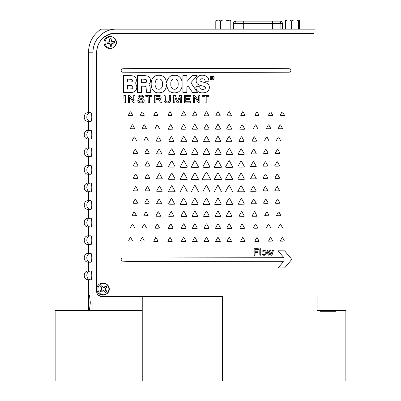 <?xml version="1.0" encoding="UTF-8"?>
<svg xmlns="http://www.w3.org/2000/svg" width="401" height="401" viewBox="0 0 401 401"><rect width="100%" height="100%" fill="white"/><g stroke="black" fill="none" stroke-linecap="round" stroke-linejoin="round"><path stroke-width="0.6" d="M302.033 29.138L302.033 33.007L315.051 33.007L315.051 29.138L116.064 29.138A23.078 23.078 0 0 0 92.987 52.215L92.987 310.59L142.24 310.59L142.24 380.95L345.868 380.95L345.868 310.59L335.712 310.59L335.712 311.291L320.279 311.291L320.279 310.59L317.091 310.59L317.091 296.023L222.455 296.023L222.455 380.95L222.455 296.514L142.24 296.514L142.24 380.95L55.132 380.95L55.132 310.59L142.24 310.59L142.24 295.953L313.993 295.953L313.993 33.428L302.033 33.428L302.033 295.953L101.077 295.953A4.431 4.431 0 0 1 96.646 291.517L96.646 52.426A18.997 18.997 0 0 1 115.643 33.428L302.033 33.428M311.883 33.007L311.883 33.428M302.033 33.007L115.854 33.007A18.997 18.997 0 0 0 96.857 52.005L96.857 292.013A4.431 4.431 0 0 0 101.288 296.444L142.24 296.444M92.987 52.215L88.516 52.215C88.796 42.416 92.967 34.722 101.022 29.138L118.14 29.138M116.064 29.138L101.022 29.138L116.064 29.138M88.887 299.948L88.877 300.249M89.508 309.938L89.007 308.053L88.852 302.705L89.007 297.357L89.508 295.477L90.325 302.705L89.518 309.928M91.744 136.23L91.789 134.771C91.729 137.388 91.473 138.821 91.017 139.082L88.516 139.082L88.516 147.874L91.017 147.874C91.473 148.129 91.729 149.563 91.789 152.179L91.789 152.365C91.729 154.976 91.473 156.415 91.017 156.671L88.516 156.671L88.516 165.468L91.017 165.468C91.473 165.718 91.729 167.152 91.789 169.773L91.789 169.954C91.729 172.57 91.473 174.004 91.017 174.26L88.516 174.26L88.516 183.056L91.017 183.056C91.473 183.307 91.729 184.746 91.789 187.362L91.789 187.543C91.729 190.159 91.473 191.593 91.017 191.853L88.516 191.853L88.516 200.645L91.017 200.645C91.473 200.901 91.729 202.335 91.789 204.951L91.789 205.137C91.729 207.748 91.473 209.187 91.017 209.442L88.516 209.442L88.516 218.239L91.017 218.239C91.473 218.49 91.729 219.923 91.789 222.545L91.789 222.54M91.744 118.636L91.789 117.182C91.729 119.799 91.473 121.232 91.017 121.488L88.516 121.488L88.516 130.285L91.017 130.285C85.423 130.014 85.423 139.353 91.017 139.082L91.303 138.751M91.328 138.681L91.553 137.819M91.573 137.703L91.729 136.42M91.729 132.937L91.573 131.663M91.553 131.548L91.303 130.611M91.012 130.285L91.017 130.285C91.473 130.536 91.729 131.974 91.789 134.591L91.789 134.771M91.017 174.26L91.017 174.26C85.423 174.53 85.423 165.192 91.017 165.468C85.423 165.192 85.423 174.53 91.017 174.26L91.303 173.934M91.328 173.859L91.553 172.996M91.573 172.886L91.729 171.603M91.744 171.407L91.789 169.954M91.729 168.119L91.573 166.841M91.553 166.726L91.303 165.793M91.012 200.645L91.017 200.645C85.423 200.375 85.423 209.713 91.017 209.442L91.303 209.111M91.328 209.041L91.553 208.179M91.573 208.064L91.729 206.786M91.744 206.59L91.789 205.137M91.729 203.302L91.573 202.024M91.553 201.909L91.303 200.976M91.744 241.773L91.789 240.084M91.744 224.179L91.789 222.725C91.729 225.342 91.473 226.776 91.017 227.031L88.516 227.031L88.516 235.828L91.017 235.828C91.473 236.079 91.729 237.517 91.789 240.134L91.789 240.319C91.729 242.931 91.473 244.364 91.017 244.625L88.516 244.625L88.516 253.417L91.017 253.417C91.473 253.673 91.729 255.106 91.789 257.723L91.789 257.673M91.012 235.828L91.017 235.828C85.423 235.557 85.423 244.896 91.017 244.625L91.303 244.294M91.328 244.224L91.553 243.362M91.573 243.247L91.729 241.963M91.729 238.48L91.573 237.207M91.553 237.091L91.303 236.159M91.744 276.956L91.789 275.497C91.729 278.114 91.473 279.547 91.017 279.803L88.516 279.803L88.516 310.59M91.744 259.362L91.789 257.908C91.729 260.52 91.473 261.958 91.017 262.214L88.516 262.214L88.516 271.011L91.017 271.011C85.423 270.735 85.423 280.073 91.017 279.803L91.303 279.477M91.328 279.402L91.553 278.54M91.573 278.429L91.729 277.146M91.729 273.662L91.573 272.384M91.553 272.269L91.303 271.337M91.012 271.011L91.017 271.011C91.473 271.261 91.729 272.7 91.789 275.317L91.789 275.497M91.012 253.417L91.017 253.417C85.423 253.146 85.423 262.485 91.017 262.214L91.303 261.883M91.328 261.813L91.553 260.951M91.573 260.835L91.729 259.557M91.729 256.074L91.573 254.795M91.553 254.68L91.303 253.748M91.012 218.239L91.017 218.239C85.423 217.964 85.423 227.302 91.017 227.031L91.303 226.705M91.328 226.63L91.553 225.768M91.573 225.658L91.729 224.375M91.729 220.891L91.573 219.613M91.553 219.497L91.303 218.565M91.012 183.056L91.017 183.056C85.423 182.786 85.423 192.124 91.017 191.853L91.303 191.523M91.328 191.452L91.553 190.59M91.573 190.475L91.729 189.192M91.744 189.001L91.789 187.543M91.729 185.708L91.573 184.435M91.553 184.32L91.303 183.382M91.012 147.874L91.017 147.874C85.423 147.603 85.423 156.941 91.017 156.671L91.303 156.34M91.328 156.27L91.553 155.408M91.573 155.292L91.729 154.014M91.744 153.819L91.789 152.365M91.729 150.53L91.573 149.252M91.553 149.137L91.303 148.205M91.789 117.182L91.789 117.002C91.729 114.38 91.473 112.947 91.017 112.696L91.012 112.696M88.516 52.215L88.516 112.696L91.017 112.696C85.423 112.42 85.423 121.759 91.017 121.488L91.303 121.162M91.328 121.087L91.553 120.225M91.573 120.115L91.729 118.831M91.729 115.348L91.573 114.069M91.553 113.954L91.303 113.022M315.051 29.138L315.051 33.007M282.53 29.138L282.53 23.709L281.387 21.118L234.57 21.118L281.387 21.118M234.966 29.138L234.966 23.709L282.53 23.709M236.084 21.118L236.089 21.118A3.519 3.464 91.8 0 0 234.966 23.709L234.966 23.709A3.519 3.464 90 0 1 236.084 21.118M233.317 29.138L233.317 23.709L234.57 21.118A3.519 3.464 90 0 0 233.447 23.709L234.961 23.709M216.605 20.05L215.793 20.882L215.793 29.138M216.264 20.326L219.136 20.05L220.52 20.882L220.52 29.138M220.52 20.882L222.715 20.05L219.136 20.05M222.715 20.05L225.838 20.05L228.034 20.882L228.846 20.05L225.838 20.05M228.846 20.05L230.375 20.356M230.344 20.326L230.816 20.882L230.816 29.138M215.793 20.882L217.172 20.05M228.034 29.138L228.034 20.882M289.818 20.05L291.587 20.882L293.632 20.05L285.818 20.05L285.537 20.882L285.537 29.138M293.632 20.05L296.545 20.05L298.59 20.882L298.87 20.05L296.545 20.05M298.87 20.05L299.266 20.05L299.547 20.882L299.547 29.138M291.587 20.882L291.587 29.138M285.537 20.882L287.301 20.05M298.59 29.138L298.59 20.882M175.011 178.811A0.326 0.326 0 0 1 174.741 179.282A508.528 508.528 0 0 1 171.788 179.312A426.664 426.664 0 0 1 168.856 179.322A0.491 0.491 0 0 1 168.51 179.177L168.49 179.062A55.939 55.939 0 0 1 168.826 178.31A25.804 25.804 0 0 1 169.252 177.432A49.052 49.052 0 0 1 169.783 176.415A113.237 113.237 0 0 0 170.33 175.377A75.298 75.298 0 0 0 170.816 174.44A94.255 94.255 0 0 0 171.212 173.643A1.89 1.89 0 0 0 171.322 173.367A0.772 0.772 0 0 1 171.387 173.212A0.506 0.506 0 0 1 171.588 173.031L171.688 173.026A0.601 0.601 0 0 1 172.024 173.307A398.549 398.549 0 0 1 173.523 176.034A506.684 506.684 0 0 1 175.011 178.811M187.277 179.142L187.202 179.362A0.847 0.847 0 0 1 186.846 179.488A7.885 7.885 0 0 1 185.999 179.543A257.372 257.372 0 0 1 183.763 179.553A92.701 92.701 0 0 1 182.355 179.543A46.857 46.857 0 0 1 181.172 179.508A159.387 159.387 0 0 1 180.149 179.463L180.114 179.312A7.564 7.564 0 0 1 180.219 179.082A6.867 6.867 0 0 1 180.36 178.811A10.195 10.195 0 0 1 180.53 178.52A15.268 15.268 0 0 0 180.776 178.089A172.956 172.956 0 0 0 181.232 177.262A185.884 185.884 0 0 0 181.758 176.28A217.633 217.633 0 0 0 182.305 175.262A105.679 105.679 0 0 1 182.826 174.29A54.982 54.982 0 0 1 183.277 173.473A249.838 249.838 0 0 1 183.683 172.761L183.848 172.801A3479.357 3479.357 0 0 1 185.462 175.708A579.169 579.169 0 0 1 186.936 178.395A5.87 5.87 0 0 1 187.277 179.142M267.753 178.079L267.678 178.224A2.015 2.015 0 0 1 267.297 178.31A6.471 6.471 0 0 1 266.62 178.36A50.421 50.421 0 0 1 265.462 178.375A50.777 50.777 0 0 1 264.555 178.365A25.684 25.684 0 0 1 263.788 178.34A73.714 73.714 0 0 1 263.136 178.31L263.111 178.179A195.798 195.798 0 0 1 263.417 177.558A62.075 62.075 0 0 1 263.778 176.851A113.092 113.092 0 0 1 264.199 176.029A51.995 51.995 0 0 1 264.635 175.217A27.629 27.629 0 0 1 265.021 174.53A74.416 74.416 0 0 1 265.362 173.949L265.582 173.994A519.285 519.285 0 0 1 266.6 175.818A156.099 156.099 0 0 1 267.537 177.523A2.486 2.486 0 0 1 267.753 178.079M279.512 178.079L279.432 178.224A2.015 2.015 0 0 1 279.051 178.31A6.471 6.471 0 0 1 278.379 178.36A50.421 50.421 0 0 1 277.216 178.375A50.777 50.777 0 0 1 276.309 178.365A25.684 25.684 0 0 1 275.547 178.34A73.714 73.714 0 0 1 274.891 178.31L274.87 178.179A195.798 195.798 0 0 1 275.176 177.558A62.075 62.075 0 0 1 275.532 176.851A113.092 113.092 0 0 1 275.958 176.029A51.995 51.995 0 0 1 276.389 175.217A27.629 27.629 0 0 1 276.775 174.53A74.416 74.416 0 0 1 277.116 173.949L277.342 173.994A519.285 519.285 0 0 1 278.359 175.818A156.099 156.099 0 0 1 279.291 177.523A2.486 2.486 0 0 1 279.512 178.079M187.247 191.748L187.212 191.853A0.311 0.311 0 0 1 187.061 191.904A127.152 127.152 0 0 1 186.129 191.944A55.303 55.303 0 0 1 185.046 191.979A97.854 97.854 0 0 1 183.788 191.999A93.187 93.187 0 0 1 182.179 191.999A12.957 12.957 0 0 1 181.222 191.954A6.085 6.085 0 0 1 180.62 191.879L180.435 191.723A0.291 0.291 0 0 1 180.44 191.503A49.413 49.413 0 0 1 180.846 190.59A29.814 29.814 0 0 1 181.357 189.518A52.185 52.185 0 0 1 181.989 188.305A188.38 188.38 0 0 1 182.635 187.112A97.127 97.127 0 0 1 183.187 186.109A637.68 637.68 0 0 1 183.688 185.222L183.813 185.242A344.243 344.243 0 0 1 184.4 186.275A128.977 128.977 0 0 1 185.192 187.703A857.654 857.654 0 0 1 186.475 190.054A17.614 17.614 0 0 1 186.816 190.711A9.108 9.108 0 0 1 187.072 191.282A11.168 11.168 0 0 1 187.247 191.748M244.364 179.062L244.339 179.177A0.456 0.456 0 0 1 244.024 179.312A499.551 499.551 0 0 1 241.101 179.312A497.05 497.05 0 0 1 238.179 179.297A0.461 0.461 0 0 1 237.858 179.162L237.823 178.956A44.245 44.245 0 0 1 238.314 177.939A43.889 43.889 0 0 1 239.066 176.5A275.206 275.206 0 0 1 240.334 174.199A20.01 20.01 0 0 1 240.831 173.362A1.068 1.068 0 0 1 241.131 173.052L241.352 173.072A0.772 0.772 0 0 1 241.532 173.377A1.86 1.86 0 0 0 241.643 173.648A97.714 97.714 0 0 0 242.039 174.44A76.937 76.937 0 0 0 242.525 175.382A116.36 116.36 0 0 0 243.071 176.415A49.052 49.052 0 0 1 243.602 177.432A25.804 25.804 0 0 1 244.024 178.31A55.939 55.939 0 0 1 244.364 179.062M187.277 166.911L187.202 167.137A0.847 0.847 0 0 1 186.846 167.262A7.885 7.885 0 0 1 185.999 167.312A257.372 257.372 0 0 1 183.763 167.322A92.701 92.701 0 0 1 182.355 167.312A46.857 46.857 0 0 1 181.172 167.282A159.387 159.387 0 0 1 180.149 167.237L180.114 167.082A7.564 7.564 0 0 1 180.219 166.856A6.867 6.867 0 0 1 180.36 166.585A10.195 10.195 0 0 1 180.53 166.295A15.268 15.268 0 0 0 180.776 165.864A172.956 172.956 0 0 0 181.232 165.032A185.884 185.884 0 0 0 181.758 164.054A217.633 217.633 0 0 0 182.305 163.032A105.679 105.679 0 0 1 182.826 162.064A54.982 54.982 0 0 1 183.277 161.247A249.838 249.838 0 0 1 183.683 160.535L183.848 160.575A3479.357 3479.357 0 0 1 185.462 163.483A579.169 579.169 0 0 1 186.936 166.169A5.87 5.87 0 0 1 187.277 166.911M198.515 167.082L198.49 167.187A0.526 0.526 0 0 1 198.119 167.337A509.887 509.887 0 0 1 194.851 167.322A715.028 715.028 0 0 1 191.538 167.282L191.377 167.122A0.326 0.326 0 0 1 191.407 166.981A56.867 56.867 0 0 1 191.688 166.4A32.286 32.286 0 0 1 192.029 165.718A54.641 54.641 0 0 1 192.435 164.946A298.82 298.82 0 0 0 192.886 164.099A398.634 398.634 0 0 0 193.367 163.192A364.143 364.143 0 0 0 193.813 162.35A102.37 102.37 0 0 0 194.129 161.738A15.569 15.569 0 0 1 194.385 161.267A8.707 8.707 0 0 1 194.625 160.866A12.586 12.586 0 0 1 194.836 160.545L194.996 160.55A63.804 63.804 0 0 1 195.352 161.147A26.005 26.005 0 0 1 195.753 161.849A48.661 48.661 0 0 1 196.199 162.681A123.438 123.438 0 0 0 196.685 163.593A144.044 144.044 0 0 0 197.197 164.54A129.112 129.112 0 0 0 197.663 165.382A28.205 28.205 0 0 0 197.989 165.954A8.787 8.787 0 0 1 198.224 166.38A4.887 4.887 0 0 1 198.515 167.082M256.154 153.317A0.406 0.406 0 0 1 255.838 153.889A144.656 144.656 0 0 1 253.698 153.919A150.886 150.886 0 0 1 251.552 153.914A0.321 0.321 0 0 1 251.272 153.743L251.267 153.613A38.481 38.481 0 0 1 251.542 152.981A20.977 20.977 0 0 1 251.893 152.24A37.824 37.824 0 0 1 252.329 151.393A25.463 25.463 0 0 1 252.795 150.56A14.361 14.361 0 0 1 253.226 149.859A19.378 19.378 0 0 1 253.612 149.302L253.763 149.222A0.386 0.386 0 0 1 254.094 149.423A119.573 119.573 0 0 1 255.146 151.362A117.638 117.638 0 0 1 256.154 153.317M161.628 153.468A0.271 0.271 0 0 1 161.217 153.934A144.48 144.48 0 0 1 159.117 153.919A169.172 169.172 0 0 1 156.991 153.874A0.336 0.336 0 0 1 156.716 153.718L156.701 153.563A24.722 24.722 0 0 1 156.951 152.941A16.381 16.381 0 0 1 157.282 152.2A29.113 29.113 0 0 1 157.698 151.362A22.276 22.276 0 0 1 158.159 150.52A10.491 10.491 0 0 1 158.946 149.342L159.122 149.277A0.526 0.526 0 0 1 159.478 149.533A121.488 121.488 0 0 1 160.56 151.478A149.563 149.563 0 0 1 161.628 153.468M149.623 165.618A0.541 0.541 0 0 1 149.633 165.919L149.468 166.079A2.13 2.13 0 0 1 148.992 166.139A139.368 139.368 0 0 1 147.423 166.149A30.812 30.812 0 0 1 146.45 166.134A10.972 10.972 0 0 1 145.147 166.014L145.057 165.914A0.381 0.381 0 0 1 145.092 165.753A45.253 45.253 0 0 1 145.373 165.157A28.882 28.882 0 0 1 145.723 164.46A47.764 47.764 0 0 1 146.139 163.678A35.94 35.94 0 0 1 146.565 162.911A19.539 19.539 0 0 1 146.946 162.27A38.506 38.506 0 0 1 147.287 161.733L147.588 161.798A181.778 181.778 0 0 1 148.485 163.357A56.741 56.741 0 0 1 149.292 164.826A4.747 4.747 0 0 1 149.623 165.618M137.869 165.618A0.541 0.541 0 0 1 137.874 165.919L137.708 166.079A2.13 2.13 0 0 1 137.237 166.139A139.368 139.368 0 0 1 135.668 166.149A30.812 30.812 0 0 1 134.696 166.134A10.972 10.972 0 0 1 133.388 166.014L133.302 165.914A0.381 0.381 0 0 1 133.338 165.753A45.253 45.253 0 0 1 133.618 165.157A28.882 28.882 0 0 1 133.969 164.46A47.764 47.764 0 0 1 134.38 163.678A35.94 35.94 0 0 1 134.806 162.911A19.539 19.539 0 0 1 135.192 162.27A38.506 38.506 0 0 1 135.533 161.733L135.834 161.798A181.778 181.778 0 0 1 136.731 163.357A56.741 56.741 0 0 1 137.538 164.826A4.747 4.747 0 0 1 137.869 165.618M256.234 166.42L256.184 166.5A33.388 33.388 0 0 1 255.457 166.56A19.844 19.844 0 0 1 254.555 166.605A41.433 41.433 0 0 1 253.472 166.621A58.626 58.626 0 0 1 252.384 166.61A29.659 29.659 0 0 1 251.467 166.575A81.834 81.834 0 0 1 250.685 166.535L250.655 166.38A45.313 45.313 0 0 1 250.866 165.954A24.531 24.531 0 0 1 251.121 165.458A41.899 41.899 0 0 1 251.422 164.891A98.671 98.671 0 0 0 251.763 164.265A141.237 141.237 0 0 0 252.129 163.578A130.851 130.851 0 0 0 252.47 162.931A41.333 41.333 0 0 0 252.72 162.445A7.328 7.328 0 0 1 252.931 162.064A4.426 4.426 0 0 1 253.322 161.493L253.592 161.543A598.623 598.623 0 0 1 254.75 163.588A117.944 117.944 0 0 1 255.783 165.453A8.987 8.987 0 0 1 256.234 166.42M268.119 202.896L268.084 203.172A0.501 0.501 0 0 1 267.728 203.317A123.177 123.177 0 0 1 265.738 203.297A168.26 168.26 0 0 1 263.718 203.247L263.562 203.086A0.331 0.331 0 0 1 263.597 202.941A32.727 32.727 0 0 1 263.838 202.445A22.105 22.105 0 0 1 264.144 201.863A36.155 36.155 0 0 1 264.505 201.212A29.729 29.729 0 0 0 264.866 200.555A18.932 18.932 0 0 0 265.166 199.964A24.24 24.24 0 0 0 265.407 199.457A0.406 0.406 0 0 0 265.442 199.292L265.622 199.107A0.321 0.321 0 0 1 265.728 199.122A0.662 0.662 0 0 1 266.084 199.407A101.247 101.247 0 0 1 267.106 201.122A144.941 144.941 0 0 1 268.119 202.896M232.415 203.909A0.356 0.356 0 0 1 232.004 204.48A213.768 213.768 0 0 1 229.096 204.48A247.898 247.898 0 0 1 226.164 204.44L225.943 204.214A0.421 0.421 0 0 1 225.984 204.034A106.546 106.546 0 0 1 226.405 203.172A53.699 53.699 0 0 1 226.911 202.174A92.741 92.741 0 0 1 227.512 201.036A51.574 51.574 0 0 1 228.129 199.919A26.747 26.747 0 0 1 228.68 198.991A55.564 55.564 0 0 1 229.166 198.229L229.292 198.184A0.596 0.596 0 0 1 229.628 198.47A345.396 345.396 0 0 1 231.026 201.172A421.717 421.717 0 0 1 232.415 203.909M174.52 203.999L174.385 204.164A78.716 78.716 0 0 1 173.588 204.199A34.526 34.526 0 0 1 172.661 204.229A62.265 62.265 0 0 1 171.583 204.239A63.473 63.473 0 0 1 170.219 204.224A10.06 10.06 0 0 1 169.382 204.174A4.687 4.687 0 0 1 168.851 204.084L168.676 203.934A0.291 0.291 0 0 1 168.671 203.733A10.847 10.847 0 0 1 168.871 203.212A10.21 10.21 0 0 1 169.147 202.585A16.225 16.225 0 0 1 169.503 201.904A71.769 71.769 0 0 0 169.869 201.232A40.165 40.165 0 0 0 170.174 200.65A102.932 102.932 0 0 0 170.43 200.144L170.47 199.984A12.657 12.657 0 0 1 170.595 199.748A9.278 9.278 0 0 1 170.756 199.467A14.932 14.932 0 0 1 170.941 199.152A5.028 5.028 0 0 1 171.282 198.67A1.128 1.128 0 0 1 171.578 198.405L171.864 198.595A0.376 0.376 0 0 0 171.899 198.761A91.027 91.027 0 0 0 172.27 199.518A46.621 46.621 0 0 0 172.716 200.4A80.32 80.32 0 0 0 173.247 201.407A50.14 50.14 0 0 1 173.768 202.4A26.336 26.336 0 0 1 174.184 203.262A59.428 59.428 0 0 1 174.52 203.999M244.204 203.713A0.316 0.316 0 0 1 243.858 204.169A229.833 229.833 0 0 1 241.297 204.239A198.294 198.294 0 0 1 238.76 204.274A0.566 0.566 0 0 1 238.354 204.109L238.334 203.999A59.428 59.428 0 0 1 238.67 203.262A26.336 26.336 0 0 1 239.086 202.4A50.14 50.14 0 0 1 239.608 201.407A74.23 74.23 0 0 0 240.139 200.4A43.579 43.579 0 0 0 240.585 199.513A79.453 79.453 0 0 0 240.951 198.751A0.406 0.406 0 0 0 240.991 198.575L241.121 198.425A0.291 0.291 0 0 1 241.357 198.5A2.496 2.496 0 0 1 241.743 198.956A9.017 9.017 0 0 1 242.169 199.668A373.933 373.933 0 0 1 243.377 201.944A24.556 24.556 0 0 1 243.923 203.046A9.012 9.012 0 0 1 244.204 203.713M160.771 216.054L160.666 216.219A177.417 177.417 0 0 1 158.49 216.229A170.034 170.034 0 0 1 156.31 216.209A0.346 0.346 0 0 1 156.024 216.049L156.014 215.908A32.265 32.265 0 0 1 156.29 215.272A18.897 18.897 0 0 1 156.651 214.525A34.18 34.18 0 0 1 157.097 213.673A43.168 43.168 0 0 1 157.678 212.64A5.945 5.945 0 0 1 158.064 212.049A1.519 1.519 0 0 1 158.335 211.773L158.5 211.798A4.226 4.226 0 0 1 158.726 212.169A686.347 686.347 0 0 1 159.618 213.838A434.017 434.017 0 0 1 160.475 215.457A11.609 11.609 0 0 1 160.771 216.054M220.73 216.174L220.64 216.319A3.228 3.228 0 0 1 220.174 216.405A9.238 9.238 0 0 1 219.372 216.455A75.669 75.669 0 0 1 217.964 216.465A41.178 41.178 0 0 1 216.876 216.45A20.882 20.882 0 0 1 215.959 216.41A40.055 40.055 0 0 1 215.202 216.345L215.126 216.264A0.551 0.551 0 0 1 215.182 216.029A48.501 48.501 0 0 1 215.578 215.227A53.183 53.183 0 0 1 216.164 214.104A271.352 271.352 0 0 1 217.081 212.41A19.649 19.649 0 0 1 217.377 211.893A10.897 10.897 0 0 1 217.648 211.457A17.539 17.539 0 0 1 217.883 211.101L218.119 211.152A873.077 873.077 0 0 1 219.352 213.422A244.284 244.284 0 0 1 220.485 215.543A2.917 2.917 0 0 1 220.73 216.174M279.778 203.006L279.677 203.147A2.451 2.451 0 0 1 279.281 203.232A6.311 6.311 0 0 1 278.625 203.287A40.16 40.16 0 0 1 277.552 203.297A23.824 23.824 0 0 1 276.695 203.282A12.13 12.13 0 0 1 275.978 203.237A17.027 17.027 0 0 1 275.397 203.172L275.322 203.086A0.331 0.331 0 0 1 275.352 202.941A32.727 32.727 0 0 1 275.597 202.445A22.105 22.105 0 0 1 275.898 201.863A36.155 36.155 0 0 1 276.259 201.212A29.729 29.729 0 0 0 276.62 200.555A18.932 18.932 0 0 0 276.926 199.964A24.24 24.24 0 0 0 277.161 199.457A0.406 0.406 0 0 0 277.201 199.292L277.382 199.107A0.341 0.341 0 0 1 277.497 199.127A0.612 0.612 0 0 1 277.823 199.387A88.716 88.716 0 0 1 278.755 200.931A67.98 67.98 0 0 1 279.632 202.47A1.168 1.168 0 0 1 279.778 203.006M175.117 191.603L175.072 191.673A76.16 76.16 0 0 1 174.159 191.728A33.022 33.022 0 0 1 173.067 191.763A68.421 68.421 0 0 1 171.748 191.778L168.31 191.778L169.909 188.726A58.731 58.731 0 0 1 170.54 187.553A31.679 31.679 0 0 1 171.107 186.57A67.313 67.313 0 0 1 171.613 185.743L171.934 185.778A707.384 707.384 0 0 1 173.262 188.109A122.135 122.135 0 0 1 174.45 190.244A19.233 19.233 0 0 1 175.117 191.603M256.234 191.107L256.184 191.187A32.687 32.687 0 0 1 255.457 191.247A19.624 19.624 0 0 1 254.555 191.292A40.972 40.972 0 0 1 253.472 191.307A78.972 78.972 0 0 1 252.384 191.302A39.905 39.905 0 0 1 251.467 191.277A149.894 149.894 0 0 1 250.67 191.247L250.65 191.127A354.835 354.835 0 0 1 251.016 190.4A89.613 89.613 0 0 1 251.442 189.578A166.22 166.22 0 0 1 251.943 188.615A57.518 57.518 0 0 1 252.46 187.668A30.531 30.531 0 0 1 252.916 186.866A78.691 78.691 0 0 1 253.327 186.189L253.552 186.224A1040.73 1040.73 0 0 1 254.77 188.365A193.914 193.914 0 0 1 255.863 190.31A6.667 6.667 0 0 1 256.234 191.107M232.4 191.367A0.441 0.441 0 0 1 232.42 191.723L232.234 191.879A6.085 6.085 0 0 1 231.628 191.954A12.957 12.957 0 0 1 230.67 191.999A93.187 93.187 0 0 1 229.061 191.999A97.854 97.854 0 0 1 227.808 191.979A55.303 55.303 0 0 1 226.72 191.944A127.152 127.152 0 0 1 225.793 191.904A0.311 0.311 0 0 1 225.643 191.853L225.588 191.673A23.458 23.458 0 0 1 225.979 190.846A41.423 41.423 0 0 1 226.675 189.503A600.302 600.302 0 0 1 228.169 186.781A50.025 50.025 0 0 1 228.51 186.174A26.351 26.351 0 0 1 228.811 185.658A88.927 88.927 0 0 1 229.076 185.222L229.121 185.192A0.266 0.266 0 0 1 229.357 185.337A819.634 819.634 0 0 1 230.891 188.36A679.194 679.194 0 0 1 232.4 191.367M221.352 191.658L221.202 191.889A65.904 65.904 0 0 1 220.249 191.954A31.784 31.784 0 0 1 219.126 191.999A58.275 58.275 0 0 1 217.818 192.014A104.591 104.591 0 0 1 216.144 191.999A14.015 14.015 0 0 1 215.157 191.949A6.807 6.807 0 0 1 214.545 191.868L214.425 191.718A0.461 0.461 0 0 1 214.465 191.533A24.18 24.18 0 0 1 214.715 190.991A19.574 19.574 0 0 1 215.041 190.36A30.331 30.331 0 0 1 215.422 189.663A91.513 91.513 0 0 0 215.853 188.886A142.26 142.26 0 0 0 216.329 188.019A134.094 134.094 0 0 0 216.781 187.187A47.809 47.809 0 0 0 217.116 186.545A18.271 18.271 0 0 1 217.392 186.029A10.14 10.14 0 0 1 217.653 185.593A15.599 15.599 0 0 1 217.878 185.237L218.039 185.237A15.318 15.318 0 0 1 218.264 185.593A10.005 10.005 0 0 1 218.515 186.029A18.045 18.045 0 0 1 218.791 186.545A68.671 68.671 0 0 0 219.121 187.197A202.505 202.505 0 0 0 219.563 188.044A216.415 216.415 0 0 0 220.034 188.941A144.27 144.27 0 0 0 220.47 189.753A22.085 22.085 0 0 1 220.841 190.475A12.586 12.586 0 0 1 221.136 191.122A16.972 16.972 0 0 1 221.352 191.658M209.823 191.658L209.813 191.818A0.411 0.411 0 0 1 209.462 192.009A356.384 356.384 0 0 1 206.289 191.994A414.834 414.834 0 0 1 203.096 191.954L202.901 191.753A0.351 0.351 0 0 1 202.936 191.598A134.26 134.26 0 0 1 203.347 190.766A59.208 59.208 0 0 1 203.843 189.803A104.24 104.24 0 0 1 204.43 188.706A112.586 112.586 0 0 0 205.016 187.603A63.403 63.403 0 0 0 205.507 186.645A154.27 154.27 0 0 0 205.924 185.813A0.321 0.321 0 0 0 205.959 185.668L205.979 185.583A0.406 0.406 0 0 1 206.249 185.367L206.39 185.377A0.902 0.902 0 0 1 206.57 185.508A1.419 1.419 0 0 1 206.756 185.723A2.246 2.246 0 0 1 206.921 185.994A36.346 36.346 0 0 0 207.142 186.415A419.281 419.281 0 0 0 207.573 187.227A449.446 449.446 0 0 0 208.084 188.174A528.804 528.804 0 0 0 208.62 189.162A36.962 36.962 0 0 1 209.116 190.114A20.496 20.496 0 0 1 209.517 190.951A34.055 34.055 0 0 1 209.823 191.658M198.43 191.718L198.305 191.868A6.807 6.807 0 0 1 197.693 191.949A14.015 14.015 0 0 1 196.711 191.999A104.591 104.591 0 0 1 195.036 192.014A58.275 58.275 0 0 1 193.728 191.999A31.784 31.784 0 0 1 192.6 191.954A65.904 65.904 0 0 1 191.653 191.889L191.503 191.658A16.972 16.972 0 0 1 191.718 191.122A12.586 12.586 0 0 1 192.014 190.475A22.085 22.085 0 0 1 192.385 189.753A144.27 144.27 0 0 0 192.816 188.941A216.415 216.415 0 0 0 193.292 188.044A202.505 202.505 0 0 0 193.733 187.197A68.671 68.671 0 0 0 194.064 186.545A18.045 18.045 0 0 1 194.335 186.029A10.005 10.005 0 0 1 194.59 185.593A15.318 15.318 0 0 1 194.811 185.237L194.976 185.237A15.599 15.599 0 0 1 195.202 185.593A10.14 10.14 0 0 1 195.457 186.029A18.271 18.271 0 0 1 195.738 186.545A47.809 47.809 0 0 0 196.074 187.187A134.094 134.094 0 0 0 196.52 188.019A142.26 142.26 0 0 0 196.996 188.886A91.513 91.513 0 0 0 197.432 189.663A30.331 30.331 0 0 1 197.813 190.36A19.574 19.574 0 0 1 198.134 190.991A24.18 24.18 0 0 1 198.39 191.533A0.461 0.461 0 0 1 198.43 191.718M267.557 190.209A0.436 0.436 0 0 1 267.251 190.811A66.576 66.576 0 0 1 265.437 190.836A34.21 34.21 0 0 1 264.419 190.821A9.313 9.313 0 0 1 263.693 190.771A6.742 6.742 0 0 1 263.186 190.696L263.091 190.585A0.396 0.396 0 0 1 263.131 190.415A39.554 39.554 0 0 1 263.417 189.823A26.661 26.661 0 0 1 263.773 189.127A43.594 43.594 0 0 1 264.194 188.35A41.624 41.624 0 0 1 264.881 187.167A4.316 4.316 0 0 1 265.322 186.56L265.678 186.64A0.411 0.411 0 0 0 265.718 186.811A19.664 19.664 0 0 0 265.943 187.287A16.366 16.366 0 0 0 266.229 187.848A25.158 25.158 0 0 0 266.575 188.46A96.17 96.17 0 0 1 267.557 190.209M209.803 204.229L209.653 204.395A108.912 108.912 0 0 1 208.72 204.435A43.915 43.915 0 0 1 207.633 204.465A79.839 79.839 0 0 1 206.37 204.475A103.328 103.328 0 0 1 204.741 204.46A12.205 12.205 0 0 1 203.813 204.41A4.732 4.732 0 0 1 203.267 204.33L203.177 204.179A1.058 1.058 0 0 1 203.252 203.979A167.433 167.433 0 0 1 203.673 203.127A95.999 95.999 0 0 1 204.184 202.134A159.367 159.367 0 0 1 204.766 201.006A85.563 85.563 0 0 1 205.357 199.904A45.077 45.077 0 0 1 205.878 198.971A146.2 146.2 0 0 1 206.345 198.174L206.51 198.174A46.591 46.591 0 0 1 206.831 198.695A21.068 21.068 0 0 1 207.197 199.322A39.138 39.138 0 0 1 207.603 200.064A111.242 111.242 0 0 0 208.044 200.891A140.576 140.576 0 0 0 208.52 201.758A127.343 127.343 0 0 0 208.956 202.55A32.551 32.551 0 0 0 209.272 203.101A8.787 8.787 0 0 1 209.512 203.533A4.887 4.887 0 0 1 209.803 204.229M244.951 115.418L244.911 115.488A16.712 16.712 0 0 1 244.374 115.543A12.351 12.351 0 0 1 243.703 115.583A26.235 26.235 0 0 1 242.891 115.593A31.423 31.423 0 0 1 242.074 115.583A15.935 15.935 0 0 1 241.382 115.553A31.002 31.002 0 0 1 240.811 115.508L240.78 115.343A81.293 81.293 0 0 1 241.046 114.801A37.373 37.373 0 0 1 241.362 114.17A65.388 65.388 0 0 1 241.743 113.448A36.581 36.581 0 0 1 242.129 112.741A19.729 19.729 0 0 1 242.48 112.14A42.747 42.747 0 0 1 242.785 111.643L242.981 111.663A424.814 424.814 0 0 1 243.768 113.107A71.228 71.228 0 0 1 244.485 114.45A18.145 18.145 0 0 1 244.951 115.418M220.169 115.438L220.009 115.744A28.631 28.631 0 0 1 219.417 115.789A18.015 18.015 0 0 1 218.715 115.819A30.992 30.992 0 0 1 217.908 115.829A38.536 38.536 0 0 1 216.871 115.819A4.762 4.762 0 0 1 216.274 115.764A1.419 1.419 0 0 1 215.933 115.668L215.833 115.513A0.501 0.501 0 0 1 215.873 115.308A22.145 22.145 0 0 1 216.124 114.761A18.777 18.777 0 0 1 216.45 114.11A28.586 28.586 0 0 1 216.831 113.398A22.867 22.867 0 0 1 217.227 112.716A12.115 12.115 0 0 1 217.593 112.15A18.13 18.13 0 0 1 217.908 111.704L218.014 111.663A0.496 0.496 0 0 1 218.309 111.904A129.678 129.678 0 0 1 219.242 113.648A172.36 172.36 0 0 1 220.169 115.438M185.843 115.282A0.366 0.366 0 0 1 185.478 115.834A73.528 73.528 0 0 1 183.593 115.834A83.624 83.624 0 0 1 181.703 115.784L181.503 115.578A0.411 0.411 0 0 1 181.538 115.408A33.94 33.94 0 0 1 181.798 114.851A24.125 24.125 0 0 1 182.119 114.195A38.847 38.847 0 0 1 182.5 113.463A22.346 22.346 0 0 1 182.901 112.751A12.647 12.647 0 0 1 183.277 112.15A17.303 17.303 0 0 1 183.608 111.668L183.738 111.603A0.326 0.326 0 0 1 184.029 111.774A109.969 109.969 0 0 1 184.951 113.523A106.095 106.095 0 0 1 185.843 115.282M197.487 129.057L197.427 129.127A38.907 38.907 0 0 1 196.731 129.182A19.634 19.634 0 0 1 195.899 129.222A38.782 38.782 0 0 1 194.906 129.232A75.548 75.548 0 0 1 193.914 129.227A38.175 38.175 0 0 1 193.076 129.207A150.886 150.886 0 0 1 192.355 129.177L192.32 129.142A0.486 0.486 0 0 1 192.365 128.942A65.809 65.809 0 0 1 192.721 128.165A46.11 46.11 0 0 1 193.192 127.197A111.598 111.598 0 0 1 193.798 125.999A33.123 33.123 0 0 1 194.415 124.856A1.604 1.604 0 0 1 194.776 124.42L195.036 124.425A0.782 0.782 0 0 1 195.257 124.766A1.98 1.98 0 0 0 195.372 125.047A35.143 35.143 0 0 0 195.668 125.633A35.499 35.499 0 0 0 196.039 126.33A46.14 46.14 0 0 0 196.45 127.062A53.273 53.273 0 0 1 196.846 127.769A31.103 31.103 0 0 1 197.182 128.395A58.175 58.175 0 0 1 197.462 128.937A0.276 0.276 0 0 1 197.487 129.057M259.056 115.418L259.016 115.488A17.198 17.198 0 0 1 258.475 115.543A12.626 12.626 0 0 1 257.798 115.583A26.852 26.852 0 0 1 256.976 115.593A54.736 54.736 0 0 1 255.317 115.568A0.336 0.336 0 0 1 255.031 114.987A92.706 92.706 0 0 1 255.948 113.303A15.263 15.263 0 0 1 256.279 112.741A8.837 8.837 0 0 1 256.59 112.265A10.621 10.621 0 0 1 256.866 111.894L257.161 111.934A105.669 105.669 0 0 1 257.843 113.102A35.148 35.148 0 0 1 258.515 114.315A21.965 21.965 0 0 1 259.056 115.418M157.824 114.987A0.441 0.441 0 0 1 157.538 115.568A54.736 54.736 0 0 1 155.879 115.593A26.857 26.857 0 0 1 155.057 115.583A12.657 12.657 0 0 1 154.375 115.543A17.353 17.353 0 0 1 153.839 115.488L153.799 115.418A2.155 2.155 0 0 1 153.859 115.298A284.66 284.66 0 0 1 154.119 114.796A171.568 171.568 0 0 1 154.43 114.205A280.279 280.279 0 0 1 154.786 113.538A22.521 22.521 0 0 1 155.147 112.887A12.576 12.576 0 0 1 155.488 112.335A18.742 18.742 0 0 1 155.783 111.889L155.999 111.889A13.088 13.088 0 0 1 156.27 112.265A9.84 9.84 0 0 1 156.575 112.741A17.288 17.288 0 0 1 156.906 113.303A92.706 92.706 0 0 1 157.824 114.987M144.3 115.132L144.185 115.323A51.428 51.428 0 0 1 143.613 115.333A23.353 23.353 0 0 1 142.941 115.333A42.11 42.11 0 0 1 142.16 115.313L140.144 115.242L141.092 113.538A45.288 45.288 0 0 1 141.743 112.405A1.815 1.815 0 0 1 142.084 111.984A0.281 0.281 0 0 1 142.355 111.929A0.596 0.596 0 0 1 142.646 112.13A4.581 4.581 0 0 1 143.042 112.726A42.952 42.952 0 0 1 143.658 113.874A159.783 159.783 0 0 1 144.3 115.132M132.811 87.142A1.96 1.96 0 0 1 132.405 88.325A1.268 1.268 0 0 1 131.658 88.781A4.291 4.291 0 0 1 130.997 88.887A50.616 50.616 0 0 1 129.698 88.972L127.423 89.092L127.423 85.498L129.658 85.498A47.002 47.002 0 0 1 130.906 85.513A4.637 4.637 0 0 1 131.578 85.583A1.659 1.659 0 0 1 132.014 85.724A1.273 1.273 0 0 1 132.691 86.476A1.855 1.855 0 0 1 132.811 87.142M132.626 80.531A0.792 0.792 0 0 1 132.571 80.812A1.955 1.955 0 0 1 132.124 81.503A1.288 1.288 0 0 1 131.784 81.749A1.619 1.619 0 0 1 131.358 81.889A4.316 4.316 0 0 1 130.711 81.954A40.135 40.135 0 0 1 129.538 81.974L127.423 81.974L127.423 79.152L128.656 79.162A12.281 12.281 0 0 1 129.212 79.182A23.323 23.323 0 0 1 129.864 79.228A22.987 22.987 0 0 1 130.505 79.293A10.586 10.586 0 0 1 131.032 79.368A3.83 3.83 0 0 1 132.009 79.664A1.118 1.118 0 0 1 132.536 80.17A0.792 0.792 0 0 1 132.626 80.531M136.761 86.581A5.679 5.679 0 0 1 136.52 89.007A5.038 5.038 0 0 1 135.157 91.122A4.772 4.772 0 0 1 134.129 91.834A5.519 5.519 0 0 1 133.292 92.18A4.341 4.341 0 0 1 132.455 92.36A14.426 14.426 0 0 1 131.187 92.451A326.71 326.71 0 0 1 128.195 92.516L123.428 92.596L123.428 75.624L127.528 75.624A72.105 72.105 0 0 1 129.187 75.644A61.569 61.569 0 0 1 130.786 75.699A56.731 56.731 0 0 1 132.14 75.784A5.178 5.178 0 0 1 132.846 75.884A4.436 4.436 0 0 1 133.924 76.265A5.148 5.148 0 0 1 134.916 76.922A4.702 4.702 0 0 1 135.688 77.754A2.787 2.787 0 0 1 136.114 78.646A6.145 6.145 0 0 1 136.33 79.949A5.729 5.729 0 0 1 136.255 81.248A4.642 4.642 0 0 1 135.914 82.36A2.105 2.105 0 0 1 135.338 83.117A1.689 1.689 0 0 0 135.137 83.313L135.102 83.458A0.296 0.296 0 0 0 135.192 83.609A6.807 6.807 0 0 0 135.518 83.884A2.346 2.346 0 0 1 136.089 84.531A4.802 4.802 0 0 1 136.515 85.478A5.659 5.659 0 0 1 136.761 86.581M146.571 81.092A3.674 3.674 0 0 1 146.505 81.764A1.168 1.168 0 0 1 146.26 82.295A0.647 0.647 0 0 1 145.989 82.486A2.095 2.095 0 0 1 145.558 82.601A5.609 5.609 0 0 1 144.876 82.661A39.889 39.889 0 0 1 143.733 82.676L141.533 82.676L141.533 79.092L143.653 79.192A29.228 29.228 0 0 1 144.701 79.263A6.241 6.241 0 0 1 145.398 79.363A2.897 2.897 0 0 1 145.874 79.498A0.872 0.872 0 0 1 146.455 80.195A3.644 3.644 0 0 1 146.571 81.092M150.586 79.904A3.068 3.068 0 0 1 150.616 80.862A7.413 7.413 0 0 1 149.939 83.132A2.441 2.441 0 0 1 149.418 83.844A7.614 7.614 0 0 0 149.072 84.19A0.416 0.416 0 0 0 148.971 84.38L149.002 84.561A1.865 1.865 0 0 0 149.197 84.817A2.541 2.541 0 0 1 149.633 85.488A5.589 5.589 0 0 1 149.949 86.415A8.03 8.03 0 0 1 150.149 87.573A15.073 15.073 0 0 1 150.22 88.952A22.897 22.897 0 0 0 150.245 89.869A5.729 5.729 0 0 0 150.31 90.511A2.842 2.842 0 0 0 150.42 90.957A0.682 0.682 0 0 0 150.586 91.227A0.942 0.942 0 0 1 150.721 91.398A1.599 1.599 0 0 1 150.911 91.854A0.887 0.887 0 0 1 150.936 92.065A0.451 0.451 0 0 1 150.626 92.481A2.381 2.381 0 0 1 150.129 92.541A73.739 73.739 0 0 1 148.836 92.551A21.313 21.313 0 0 1 147.979 92.536A10.025 10.025 0 0 1 147.277 92.481A9.734 9.734 0 0 1 146.731 92.405L146.576 92.305A0.481 0.481 0 0 1 146.51 92.115A47.047 47.047 0 0 1 146.415 91.363A31.794 31.794 0 0 1 146.325 90.466A51.839 51.839 0 0 1 146.25 89.448A35.488 35.488 0 0 0 146.054 87.398A1.409 1.409 0 0 0 145.708 86.636A1.053 1.053 0 0 0 145.027 86.285A16.797 16.797 0 0 0 143.368 86.205L141.533 86.205L141.533 92.551L137.533 92.551L137.533 75.624L141.638 75.624A91.348 91.348 0 0 1 144.661 75.674A16.095 16.095 0 0 1 146.576 75.854A7.028 7.028 0 0 1 147.889 76.185A3.113 3.113 0 0 1 148.836 76.731A3.96 3.96 0 0 1 149.418 77.338A6.07 6.07 0 0 1 149.934 78.125A6.451 6.451 0 0 1 150.34 79.007A5.569 5.569 0 0 1 150.586 79.904M144.094 99.949A2.12 2.12 0 0 1 144.014 101.493A2.04 2.04 0 0 1 143.578 102.135A2.827 2.827 0 0 1 143.177 102.471A1.579 1.579 0 0 1 142.771 102.666A2.727 2.727 0 0 1 142.23 102.781A17.233 17.233 0 0 1 141.332 102.856A8.095 8.095 0 0 1 139.814 102.801A3.033 3.033 0 0 1 138.696 102.42A1.835 1.835 0 0 1 137.769 100.796A0.827 0.827 0 0 1 137.804 100.566A0.301 0.301 0 0 1 138.074 100.335A1.579 1.579 0 0 1 138.626 100.335A0.426 0.426 0 0 1 138.911 100.551A0.591 0.591 0 0 1 138.946 100.751A0.867 0.867 0 0 0 139.347 101.498A1.704 1.704 0 0 0 139.854 101.739A5.063 5.063 0 0 0 140.576 101.894A4.005 4.005 0 0 0 141.463 101.914A2.576 2.576 0 0 0 142.23 101.724A1.569 1.569 0 0 0 142.756 101.363A0.667 0.667 0 0 0 142.941 100.902A1.078 1.078 0 0 0 142.515 100.075A2.511 2.511 0 0 0 141.879 99.799A26.571 26.571 0 0 0 140.621 99.478A12.286 12.286 0 0 1 139.363 99.122A2.742 2.742 0 0 1 138.581 98.706A1.419 1.419 0 0 1 138.004 97.473A3.198 3.198 0 0 1 138.069 96.826A1.82 1.82 0 0 1 138.621 95.864A2.672 2.672 0 0 1 139.127 95.508A2.416 2.416 0 0 1 139.889 95.248A6.336 6.336 0 0 1 141.949 95.248A2.647 2.647 0 0 1 142.736 95.508A1.729 1.729 0 0 1 143.227 95.889A4.125 4.125 0 0 1 143.693 96.516A3.865 3.865 0 0 1 144.004 97.157A0.441 0.441 0 0 1 143.703 97.729A0.757 0.757 0 0 1 143.322 97.704A1.038 1.038 0 0 1 142.706 97.132A1.033 1.033 0 0 0 142.571 96.887A1.955 1.955 0 0 0 142.094 96.43A1.303 1.303 0 0 0 141.829 96.29A1.925 1.925 0 0 0 141.172 96.16A3.238 3.238 0 0 0 140.405 96.235A2.937 2.937 0 0 0 139.723 96.476A1.008 1.008 0 0 0 139.322 96.847A0.742 0.742 0 0 0 139.458 97.759A2.256 2.256 0 0 0 140.15 98.12A16.531 16.531 0 0 0 141.428 98.476A12.677 12.677 0 0 1 142.175 98.676A10.571 10.571 0 0 1 142.871 98.917A9.273 9.273 0 0 1 143.448 99.157A0.967 0.967 0 0 1 143.728 99.348A1.494 1.494 0 0 1 144.094 99.949M210.209 77.964A1.875 1.875 0 0 1 212.084 76.09A1.875 1.875 0 0 1 213.959 77.964A1.875 1.875 0 0 1 212.084 79.839A1.875 1.875 0 0 1 210.209 77.964M214.134 77.964A2.05 2.05 0 0 1 212.084 80.015A2.05 2.05 0 0 1 210.034 77.964A2.05 2.05 0 0 1 212.084 75.914A2.05 2.05 0 0 1 214.134 77.964M290.895 70.426A1.584 1.584 0 0 1 290.645 71.353A1.93 1.93 0 0 1 289.893 72.03A1.614 1.614 0 0 1 289.171 72.205A34721.843 34721.843 0 0 1 272.645 72.265A7897.53 7897.53 0 0 1 249.206 72.315A78931.672 78931.672 0 0 1 205.949 72.33A120276.917 120276.917 0 0 1 156.876 72.32A5272.955 5272.955 0 0 1 136.079 72.27A11836.387 11836.387 0 0 1 122.826 72.205A1.328 1.328 0 0 1 122.069 71.969A2.486 2.486 0 0 1 121.398 71.268A1.474 1.474 0 0 1 121.418 69.664A2.271 2.271 0 0 1 123.202 68.706A3288.686 3288.686 0 0 1 133.819 68.631A3614.408 3614.408 0 0 1 151.979 68.581A172843.832 172843.832 0 0 1 205.903 68.571A96468.364 96468.364 0 0 1 251.823 68.581A6469.629 6469.629 0 0 1 274.003 68.631A15497.186 15497.186 0 0 1 288.755 68.696A2.627 2.627 0 0 1 289.758 68.897A1.98 1.98 0 0 1 290.565 69.518A1.604 1.604 0 0 1 290.895 70.426M178.184 83.854A16.22 16.22 0 0 1 178.164 84.696A17.163 17.163 0 0 1 178.089 85.608A7.263 7.263 0 0 1 177.979 86.335A4.842 4.842 0 0 1 177.813 86.922A2.677 2.677 0 0 1 177.598 87.398A3.965 3.965 0 0 1 176.27 88.766A3.313 3.313 0 0 1 172.776 88.771A3.965 3.965 0 0 1 171.443 87.408A6.652 6.652 0 0 1 171.092 86.721A2.707 2.707 0 0 1 170.911 86.135A4.682 4.682 0 0 1 170.826 85.398A40.326 40.326 0 0 1 170.811 84.09A34.035 34.035 0 0 1 170.836 82.867A6.251 6.251 0 0 1 170.916 82.085A3.579 3.579 0 0 1 171.077 81.468A4.762 4.762 0 0 1 171.944 79.974A2.892 2.892 0 0 1 173.558 79.032A5.263 5.263 0 0 1 174.651 78.917A8.982 8.982 0 0 1 175.397 78.947A1.524 1.524 0 0 1 176.255 79.303A8.912 8.912 0 0 1 176.806 79.804A4.697 4.697 0 0 1 177.513 80.716A4.19 4.19 0 0 1 177.959 81.744A5.9 5.9 0 0 1 178.164 83.022A16.22 16.22 0 0 1 178.184 83.854M162.641 84.085A8.632 8.632 0 0 1 162.46 85.839A7.519 7.519 0 0 1 162.275 86.546A3.779 3.779 0 0 1 161.733 87.634A5.905 5.905 0 0 1 161.297 88.155A8.416 8.416 0 0 1 160.766 88.676A1.789 1.789 0 0 1 159.879 89.107A8.165 8.165 0 0 1 159.147 89.202A4.306 4.306 0 0 1 158.029 89.147A2.737 2.737 0 0 1 156.33 88.12A5.559 5.559 0 0 1 155.683 87.102A5.002 5.002 0 0 1 155.197 85.508A11.223 11.223 0 0 1 155.127 83.463A10.802 10.802 0 0 1 155.423 81.503A3.283 3.283 0 0 1 157.047 79.378A3.769 3.769 0 0 1 159.578 78.942A3.469 3.469 0 0 1 160.771 79.393A2.722 2.722 0 0 1 161.718 80.37A6.642 6.642 0 0 1 162.37 81.969A8.306 8.306 0 0 1 162.641 83.889A8.632 8.632 0 0 1 162.641 84.085M209.237 86.28A5.283 5.283 0 0 1 207.422 91.478A5.98 5.98 0 0 1 205.678 92.456A4.647 4.647 0 0 1 204.67 92.691A19.088 19.088 0 0 1 201.663 92.811A6.697 6.697 0 0 1 200.51 92.666A6.04 6.04 0 0 1 197.668 91.187A5.804 5.804 0 0 1 196.665 89.969A4.727 4.727 0 0 1 196.089 88.586A11.995 11.995 0 0 1 195.868 87.413A0.576 0.576 0 0 1 196.515 86.721A19.594 19.594 0 0 1 197.888 86.721L199.708 86.791L199.868 87.583A3.213 3.213 0 0 0 200.089 88.265A1.419 1.419 0 0 0 200.956 89.052A4.692 4.692 0 0 0 201.728 89.263A6.571 6.571 0 0 0 203.177 89.363A3.594 3.594 0 0 0 204.39 89.102A2.11 2.11 0 0 0 205.192 88.526A1.218 1.218 0 0 0 205.487 87.729A0.892 0.892 0 0 0 205.287 87.167A1.804 1.804 0 0 0 204.736 86.711A5.328 5.328 0 0 0 203.708 86.29A36.265 36.265 0 0 0 201.929 85.824A26.245 26.245 0 0 1 199.964 85.278A9.208 9.208 0 0 1 198.525 84.676A5.479 5.479 0 0 1 197.503 83.989A3.007 3.007 0 0 1 196.826 83.172A5.348 5.348 0 0 1 196.149 80.817A4.997 4.997 0 0 1 196.61 78.456A5.273 5.273 0 0 1 198.144 76.531A6.215 6.215 0 0 1 200.46 75.398A7.018 7.018 0 0 1 202.51 75.198A9.128 9.128 0 0 1 204.68 75.568A8.321 8.321 0 0 1 206.6 76.421A4.301 4.301 0 0 1 207.893 77.629A3.709 3.709 0 0 1 208.325 78.436A11.393 11.393 0 0 1 208.695 79.599A14.667 14.667 0 0 1 208.951 80.736A0.461 0.461 0 0 1 208.821 81.147L208.715 81.192A28.05 28.05 0 0 1 208.194 81.233A16.792 16.792 0 0 1 207.573 81.258A29.123 29.123 0 0 1 206.856 81.268A65.764 65.764 0 0 1 205.653 81.258A1.368 1.368 0 0 1 205.257 81.187A0.281 0.281 0 0 1 205.076 81.017A1.018 1.018 0 0 1 205.016 80.666A1.459 1.459 0 0 0 204.395 79.473A3.845 3.845 0 0 0 200.961 78.962A1.544 1.544 0 0 0 199.979 79.919A1.023 1.023 0 0 0 200.39 81.122A4.02 4.02 0 0 0 201.397 81.598A42.601 42.601 0 0 0 203.412 82.175A41.087 41.087 0 0 1 206.189 82.997A6.065 6.065 0 0 1 207.753 83.789A3.128 3.128 0 0 1 208.67 84.806A5.378 5.378 0 0 1 209.237 86.28M159.859 97.413A1.318 1.318 0 0 1 159.503 98.295A0.762 0.762 0 0 1 159.237 98.466A2.216 2.216 0 0 1 158.841 98.581A4.266 4.266 0 0 1 158.285 98.646A15.293 15.293 0 0 1 157.503 98.666L155.874 98.666L155.874 96.315L157.418 96.315A10.917 10.917 0 0 1 158.044 96.335A9.413 9.413 0 0 1 158.641 96.385A8.276 8.276 0 0 1 159.147 96.466A0.927 0.927 0 0 1 159.728 96.872A1.143 1.143 0 0 1 159.859 97.413M161.498 102.531L161.478 102.726A0.431 0.431 0 0 1 161.212 102.851A2.301 2.301 0 0 1 160.751 102.856A2.922 2.922 0 0 1 160.295 102.771A0.376 0.376 0 0 1 160.074 102.621A0.742 0.742 0 0 1 159.959 102.315A18.416 18.416 0 0 1 159.864 101.523A5.353 5.353 0 0 0 159.663 100.511A1.093 1.093 0 0 0 159.277 99.959A1.398 1.398 0 0 0 158.601 99.684A10.19 10.19 0 0 0 157.357 99.608L155.874 99.608L155.874 101.252A47.097 47.097 0 0 1 155.864 102.305A1.173 1.173 0 0 1 155.794 102.676A0.276 0.276 0 0 1 155.623 102.841A1.043 1.043 0 0 1 155.287 102.897L154.696 102.897L154.696 95.373L157.272 95.373A75.243 75.243 0 0 1 158.816 95.388A4.887 4.887 0 0 1 159.548 95.463A1.709 1.709 0 0 1 160.034 95.623A2.336 2.336 0 0 1 160.49 95.934A1.774 1.774 0 0 1 160.936 96.511A2.216 2.216 0 0 1 161.082 97.999A1.449 1.449 0 0 1 160.761 98.596A2.426 2.426 0 0 0 160.56 98.846A0.351 0.351 0 0 0 160.54 99.207A2.371 2.371 0 0 0 160.711 99.473A0.897 0.897 0 0 1 160.841 99.729A3.885 3.885 0 0 1 160.946 100.125A4.551 4.551 0 0 1 161.047 101.047A5.604 5.604 0 0 0 161.062 101.488A3.749 3.749 0 0 0 161.117 101.879A3.128 3.128 0 0 0 161.192 102.19L161.282 102.31A0.672 0.672 0 0 1 161.498 102.531M190.119 98.661A0.541 0.541 0 0 1 189.778 99.423A2.511 2.511 0 0 1 189.257 99.503A74.576 74.576 0 0 1 187.909 99.558L185.733 99.623L185.733 101.724L190.67 101.724L190.67 102.897L184.56 102.897L184.56 95.373L187.618 95.373A178.29 178.29 0 0 1 189.528 95.383A4.977 4.977 0 0 1 190.234 95.443A0.657 0.657 0 0 1 190.55 95.583A0.336 0.336 0 0 1 190.305 96.245A3.363 3.363 0 0 1 189.723 96.305A105.749 105.749 0 0 1 188.204 96.315L185.733 96.315L185.733 98.43L187.984 98.43A108.235 108.235 0 0 1 189.447 98.44A2.15 2.15 0 0 1 189.924 98.501A0.286 0.286 0 0 1 190.119 98.661M198.159 154.195L198.109 154.275A54.762 54.762 0 0 1 197.242 154.335A27.333 27.333 0 0 1 196.189 154.38A56.676 56.676 0 0 1 194.926 154.39A74.922 74.922 0 0 1 193.653 154.38A37.889 37.889 0 0 1 192.585 154.35A114.997 114.997 0 0 1 191.673 154.305L191.613 154.245A0.341 0.341 0 0 1 191.653 154.084A3094.241 3094.241 0 0 1 192.881 151.698A377.411 377.411 0 0 1 193.989 149.568A34.391 34.391 0 0 1 194.595 148.455A0.331 0.331 0 0 1 194.791 148.295L195.001 148.37A1711.518 1711.518 0 0 1 196.44 150.946A282.224 282.224 0 0 1 197.733 153.287A8.331 8.331 0 0 1 198.159 154.195M221.232 154.215L221.172 154.285A81.759 81.759 0 0 1 220.264 154.34A32.06 32.06 0 0 1 219.197 154.38A63.574 63.574 0 0 1 217.928 154.39A56.676 56.676 0 0 1 216.665 154.38A27.333 27.333 0 0 1 215.613 154.335A54.762 54.762 0 0 1 214.746 154.275L214.695 154.195A1.519 1.519 0 0 1 214.761 154.049A619.024 619.024 0 0 1 215.202 153.217A261.748 261.748 0 0 1 215.713 152.255A456.228 456.228 0 0 1 216.304 151.147A53.032 53.032 0 0 1 216.901 150.054A27.569 27.569 0 0 1 217.437 149.147A60.185 60.185 0 0 1 217.913 148.395L218.029 148.35A0.361 0.361 0 0 1 218.244 148.525A893.222 893.222 0 0 1 219.703 151.182A569.199 569.199 0 0 1 221.121 153.794A0.957 0.957 0 0 1 221.232 154.215M136.47 140.616L136.435 140.831A0.496 0.496 0 0 1 136.094 140.977A94.43 94.43 0 0 1 134.325 140.987A112.796 112.796 0 0 1 132.541 140.962A0.306 0.306 0 0 1 132.285 140.811L132.275 140.681A26.296 26.296 0 0 1 132.52 140.114A16.205 16.205 0 0 1 132.841 139.443A29.067 29.067 0 0 1 133.242 138.681A20.286 20.286 0 0 1 133.658 137.944A9.574 9.574 0 0 1 134.044 137.358A9.9 9.9 0 0 1 134.365 136.921L134.48 136.916A3.013 3.013 0 0 1 134.911 137.528A56.882 56.882 0 0 1 135.678 139.012A164.605 164.605 0 0 1 136.47 140.616M148.22 140.631L148.185 140.841A0.486 0.486 0 0 1 147.849 140.982A98.29 98.29 0 0 1 146.079 140.987A117.202 117.202 0 0 1 144.295 140.962A0.301 0.301 0 0 1 144.039 140.811L144.029 140.681A26.296 26.296 0 0 1 144.28 140.114A16.205 16.205 0 0 1 144.596 139.443A29.067 29.067 0 0 1 144.997 138.681A20.486 20.486 0 0 1 145.418 137.944A9.654 9.654 0 0 1 145.799 137.358A10.03 10.03 0 0 1 146.119 136.921L146.235 136.916A3.033 3.033 0 0 1 146.656 137.523A60.511 60.511 0 0 1 147.428 139.012A180.671 180.671 0 0 1 148.22 140.631M160.771 140.931L160.691 141.072A2 2 0 0 1 160.31 141.162A6.461 6.461 0 0 1 159.638 141.212A50.516 50.516 0 0 1 158.475 141.227A50.777 50.777 0 0 1 157.568 141.217A25.684 25.684 0 0 1 156.806 141.192A73.714 73.714 0 0 1 156.154 141.157L156.129 141.032A195.798 195.798 0 0 1 156.435 140.41A62.075 62.075 0 0 1 156.791 139.698A113.092 113.092 0 0 1 157.217 138.876A36.225 36.225 0 0 1 157.653 138.064A19.714 19.714 0 0 1 158.049 137.383A37.448 37.448 0 0 1 158.405 136.816L158.686 136.866A298.474 298.474 0 0 1 159.643 138.611A90.801 90.801 0 0 1 160.5 140.24A3.403 3.403 0 0 1 160.771 140.931M268.84 140.641L268.805 140.841A0.451 0.451 0 0 1 268.495 140.977A113.438 113.438 0 0 1 266.735 140.987A113.192 113.192 0 0 1 264.981 140.972A0.451 0.451 0 0 1 264.665 140.836L264.64 140.721A8.436 8.436 0 0 1 264.79 140.31A7.413 7.413 0 0 1 265.011 139.814A13.454 13.454 0 0 1 265.297 139.252A306.64 306.64 0 0 0 265.617 138.661A297.221 297.221 0 0 0 265.938 138.074A266.59 266.59 0 0 0 266.214 137.563A36.456 36.456 0 0 0 266.374 137.262A1.519 1.519 0 0 1 266.495 137.062A0.662 0.662 0 0 1 266.63 136.926A0.281 0.281 0 0 1 266.75 136.876L266.84 136.906A3.353 3.353 0 0 1 267.272 137.533A60.345 60.345 0 0 1 268.043 139.022A188.821 188.821 0 0 1 268.84 140.641M280.595 140.641L280.56 140.841A0.491 0.491 0 0 1 280.219 140.987A94.08 94.08 0 0 1 278.454 140.987A110.385 110.385 0 0 1 276.67 140.957A0.321 0.321 0 0 1 276.409 140.801L276.394 140.666A22.762 22.762 0 0 1 276.64 140.099A14.977 14.977 0 0 1 276.961 139.428A26.752 26.752 0 0 1 277.362 138.666A20.331 20.331 0 0 1 277.783 137.929A9.544 9.544 0 0 1 278.489 136.916L278.6 136.911A3.358 3.358 0 0 1 279.031 137.538A60.596 60.596 0 0 1 279.798 139.022A190.35 190.35 0 0 1 280.595 140.641M244.58 128.927L244.58 129.057A0.341 0.341 0 0 1 244.274 129.247A118.606 118.606 0 0 1 242.144 129.232A130.059 130.059 0 0 1 240.009 129.187L239.813 128.987A0.697 0.697 0 0 1 239.893 128.666A240.475 240.475 0 0 1 240.75 127.012A102.395 102.395 0 0 1 241.582 125.468A5.033 5.033 0 0 1 242.004 124.821L242.174 124.801A1.689 1.689 0 0 1 242.455 125.087A6.05 6.05 0 0 1 242.856 125.673A42.346 42.346 0 0 1 243.447 126.701A39.478 39.478 0 0 1 243.908 127.548A21.849 21.849 0 0 1 244.284 128.29A41.092 41.092 0 0 1 244.58 128.927M134.571 128.395L134.53 128.631A0.536 0.536 0 0 1 134.15 128.786A70.807 70.807 0 0 1 132.415 128.761A94.375 94.375 0 0 1 130.651 128.696L130.48 128.52A0.802 0.802 0 0 1 130.556 128.175A108.841 108.841 0 0 1 131.197 126.851A62.456 62.456 0 0 1 131.839 125.588A3.183 3.183 0 0 1 132.18 125.062A1.323 1.323 0 0 1 132.39 124.851A0.862 0.862 0 0 1 132.495 124.786L132.566 124.771A0.266 0.266 0 0 1 132.796 124.911A169.302 169.302 0 0 1 133.688 126.646A182.861 182.861 0 0 1 134.571 128.395M146.31 128.42L146.275 128.641A0.516 0.516 0 0 1 145.904 128.796A75.563 75.563 0 0 1 144.165 128.761A100.751 100.751 0 0 1 142.4 128.691L142.235 128.52A0.802 0.802 0 0 1 142.315 128.175A108.841 108.841 0 0 1 142.956 126.851A62.456 62.456 0 0 1 143.593 125.588A3.183 3.183 0 0 1 143.939 125.062A1.343 1.343 0 0 1 144.149 124.851A0.882 0.882 0 0 1 144.25 124.786L144.54 124.901A193.853 193.853 0 0 1 145.433 126.651A207.051 207.051 0 0 1 146.31 128.42M159.428 128.641L159.392 128.851A0.501 0.501 0 0 1 159.047 128.997A118.811 118.811 0 0 1 157.142 129.012A165.327 165.327 0 0 1 155.202 129.007L155.057 128.856A0.376 0.376 0 0 1 155.087 128.711A56.551 56.551 0 0 1 155.357 128.13A33.408 33.408 0 0 1 155.683 127.443A55.904 55.904 0 0 1 156.074 126.676A50.065 50.065 0 0 1 156.636 125.613A3.268 3.268 0 0 1 156.951 125.132A0.486 0.486 0 0 1 157.182 124.977L157.387 125.027A3.173 3.173 0 0 1 157.834 125.633A56.025 56.025 0 0 1 158.616 127.077A168.55 168.55 0 0 1 159.428 128.641M209.207 129.052L209.167 129.127A30.26 30.26 0 0 1 208.5 129.182A18.225 18.225 0 0 1 207.673 129.222A38.255 38.255 0 0 1 206.68 129.232A78.581 78.581 0 0 1 205.272 129.222A6.035 6.035 0 0 1 204.565 129.167A1.388 1.388 0 0 1 204.194 129.062L204.074 128.876A0.546 0.546 0 0 1 204.124 128.651A28.336 28.336 0 0 1 204.43 128.009A23.037 23.037 0 0 1 204.816 127.247A35.689 35.689 0 0 1 205.277 126.41A93.107 93.107 0 0 1 205.743 125.598A48.496 48.496 0 0 1 206.149 124.917A225.041 225.041 0 0 1 206.51 124.32L206.625 124.335A3811.224 3811.224 0 0 1 207.823 126.48A444.218 444.218 0 0 1 208.901 128.425A7.454 7.454 0 0 1 209.207 129.052M220.53 129.057L220.465 129.127A38.641 38.641 0 0 1 219.773 129.182A19.574 19.574 0 0 1 218.941 129.222A38.772 38.772 0 0 1 216.956 129.222A19.634 19.634 0 0 1 216.124 129.182A38.907 38.907 0 0 1 215.427 129.127L215.362 129.057A0.276 0.276 0 0 1 215.392 128.937A58.175 58.175 0 0 1 215.668 128.395A31.103 31.103 0 0 1 216.009 127.769A53.273 53.273 0 0 1 216.405 127.062A44.997 44.997 0 0 0 216.816 126.325A34.977 34.977 0 0 0 217.187 125.633A34.296 34.296 0 0 0 217.482 125.042A2.04 2.04 0 0 0 217.598 124.756A1.002 1.002 0 0 1 217.678 124.576A0.627 0.627 0 0 1 217.893 124.355L217.999 124.35A0.431 0.431 0 0 1 218.239 124.551A317.577 317.577 0 0 1 219.347 126.591A208.655 208.655 0 0 1 220.405 128.591A1.078 1.078 0 0 1 220.53 129.057M257.798 128.856L257.653 129.007A165.327 165.327 0 0 1 255.713 129.012A118.811 118.811 0 0 1 253.803 128.997A0.501 0.501 0 0 1 253.462 128.851L253.432 128.671A215.944 215.944 0 0 1 254.204 127.147A56.506 56.506 0 0 1 254.941 125.754A5.128 5.128 0 0 1 255.397 125.062A2.17 2.17 0 0 1 255.492 124.947A1.469 1.469 0 0 1 255.668 124.781L255.843 124.846A667.008 667.008 0 0 1 256.8 126.716A321.432 321.432 0 0 1 257.718 128.531A0.772 0.772 0 0 1 257.798 128.856M270.61 128.47L270.515 128.606A1.855 1.855 0 0 1 270.164 128.696A4.952 4.952 0 0 1 269.587 128.746A29.373 29.373 0 0 1 268.66 128.761A33.303 33.303 0 0 1 267.898 128.756A19.022 19.022 0 0 1 267.236 128.726A33.844 33.844 0 0 1 266.685 128.691L266.56 128.541A26.897 26.897 0 0 1 266.775 128.009A15.143 15.143 0 0 1 267.061 127.373A28.401 28.401 0 0 1 267.422 126.646A18.937 18.937 0 0 1 267.808 125.934A10.095 10.095 0 0 1 268.169 125.343A12.346 12.346 0 0 1 268.49 124.881L268.62 124.841A0.471 0.471 0 0 1 268.891 125.057A94.24 94.24 0 0 1 269.713 126.521A64.656 64.656 0 0 1 270.48 127.964A1.168 1.168 0 0 1 270.61 128.47M282.364 128.47L282.269 128.606A1.855 1.855 0 0 1 281.923 128.696A4.952 4.952 0 0 1 281.342 128.746A29.373 29.373 0 0 1 280.414 128.761A30.05 30.05 0 0 1 279.652 128.751A17.398 17.398 0 0 1 278.991 128.726A28.311 28.311 0 0 1 278.434 128.681L278.299 128.52A21.739 21.739 0 0 1 278.515 127.989A13.579 13.579 0 0 1 278.8 127.358A25.328 25.328 0 0 1 279.166 126.636A18.927 18.927 0 0 1 279.557 125.929A10.135 10.135 0 0 1 279.923 125.343A12.446 12.446 0 0 1 280.244 124.886L280.374 124.841A0.461 0.461 0 0 1 280.645 125.057A94.27 94.27 0 0 1 281.467 126.521A64.16 64.16 0 0 1 282.234 127.964A1.168 1.168 0 0 1 282.364 128.47M172.204 241.357L172.174 241.467A0.571 0.571 0 0 1 171.773 241.638A78.711 78.711 0 0 1 169.924 241.623A105.919 105.919 0 0 1 168.039 241.572L167.864 241.392A0.386 0.386 0 0 1 167.899 241.232A39.524 39.524 0 0 1 168.159 240.67A26.321 26.321 0 0 1 168.48 240.014A43.062 43.062 0 0 1 168.866 239.272A34.441 34.441 0 0 1 169.257 238.555A18.672 18.672 0 0 1 169.613 237.943A37.644 37.644 0 0 1 169.929 237.442L170.099 237.432A6.471 6.471 0 0 1 170.275 237.688A5.589 5.589 0 0 1 170.48 238.009A9.659 9.659 0 0 1 170.691 238.394A33.082 33.082 0 0 0 170.926 238.846A66.606 66.606 0 0 0 171.222 239.382A66.431 66.431 0 0 0 171.518 239.913A32.18 32.18 0 0 0 171.768 240.354A5.975 5.975 0 0 1 171.974 240.73A3.444 3.444 0 0 1 172.119 241.076A2.857 2.857 0 0 1 172.204 241.357M157.989 241.332L157.884 241.472A2.226 2.226 0 0 1 157.508 241.557A5.744 5.744 0 0 1 156.881 241.613A35.103 35.103 0 0 1 155.874 241.628A26.762 26.762 0 0 1 154.966 241.608A7.774 7.774 0 0 1 154.31 241.557A5.434 5.434 0 0 1 153.849 241.482L153.758 241.372A0.381 0.381 0 0 1 153.794 241.207A23.504 23.504 0 0 1 154.034 240.72A18.235 18.235 0 0 1 154.34 240.144A28.747 28.747 0 0 1 154.696 239.507A27.303 27.303 0 0 0 155.057 238.871A17.524 17.524 0 0 0 155.362 238.294A21.794 21.794 0 0 0 155.598 237.803A0.401 0.401 0 0 0 155.638 237.633L155.783 237.477A0.266 0.266 0 0 1 155.874 237.512A0.927 0.927 0 0 1 156.19 237.833A97.152 97.152 0 0 1 157.047 239.352A94.466 94.466 0 0 1 157.874 240.881A0.987 0.987 0 0 1 157.989 241.332M257.878 228.049L257.838 228.119A19.654 19.654 0 0 1 257.272 228.169A13.769 13.769 0 0 1 256.565 228.209A29.213 29.213 0 0 1 254.755 228.209A9.263 9.263 0 0 1 254.049 228.159A7.554 7.554 0 0 1 253.542 228.084L253.452 227.979A0.401 0.401 0 0 1 253.487 227.813A36.481 36.481 0 0 1 253.743 227.252A25.223 25.223 0 0 1 254.064 226.595A40.877 40.877 0 0 1 254.44 225.863A28.476 28.476 0 0 1 254.835 225.146A15.664 15.664 0 0 1 255.196 224.54A26.611 26.611 0 0 1 255.512 224.044L255.763 224.074A258.46 258.46 0 0 1 256.565 225.502A56.817 56.817 0 0 1 257.317 226.901A24.15 24.15 0 0 1 257.878 228.049M270.645 227.613L270.61 227.838A0.451 0.451 0 0 1 270.299 227.974A118.14 118.14 0 0 1 268.54 228.004A161.979 161.979 0 0 1 266.745 228.014L266.585 227.758A37.488 37.488 0 0 1 266.815 227.217A21.253 21.253 0 0 1 267.106 226.58A36.872 36.872 0 0 1 267.457 225.858A22.396 22.396 0 0 1 267.823 225.156A11.835 11.835 0 0 1 268.169 224.57A17.238 17.238 0 0 1 268.469 224.104L268.575 224.064A0.436 0.436 0 0 1 268.84 224.274A137.638 137.638 0 0 1 269.743 225.923A181.593 181.593 0 0 1 270.645 227.613M208.776 241.447L208.635 241.592A216.515 216.515 0 0 1 206.59 241.623A156.32 156.32 0 0 1 204.58 241.628A0.461 0.461 0 0 1 204.259 241.497L204.239 241.387A27.589 27.589 0 0 1 204.485 240.821A15.814 15.814 0 0 1 204.811 240.154A29.764 29.764 0 0 1 205.217 239.382A21.975 21.975 0 0 1 205.653 238.63A11.689 11.689 0 0 1 206.059 238.004A15.368 15.368 0 0 1 206.41 237.517L206.54 237.472A0.421 0.421 0 0 1 206.776 237.663A202.104 202.104 0 0 1 207.738 239.357A140.455 140.455 0 0 1 208.66 241.021A0.942 0.942 0 0 1 208.776 241.447M220.289 241.447L220.229 241.517A28.757 28.757 0 0 1 219.608 241.572A16.135 16.135 0 0 1 218.851 241.613A32.025 32.025 0 0 1 217.949 241.628A57.313 57.313 0 0 1 217.046 241.618A28.972 28.972 0 0 1 216.289 241.597A94.942 94.942 0 0 1 215.633 241.567L215.613 241.457A91.037 91.037 0 0 1 215.843 241.021A34.907 34.907 0 0 1 216.109 240.515A62.536 62.536 0 0 1 216.43 239.938A114.661 114.661 0 0 0 216.766 239.332A106.009 106.009 0 0 0 217.096 238.73A95.874 95.874 0 0 0 217.372 238.214A11.303 11.303 0 0 0 217.527 237.918A1.549 1.549 0 0 1 217.648 237.718A0.992 0.992 0 0 1 217.783 237.562A0.632 0.632 0 0 1 217.913 237.467L218.019 237.457A0.426 0.426 0 0 1 218.254 237.648A218.4 218.4 0 0 1 219.232 239.352A149.663 149.663 0 0 1 220.169 241.026A0.977 0.977 0 0 1 220.289 241.447M231.422 241.392L231.402 241.497A0.511 0.511 0 0 1 231.036 241.648A115.558 115.558 0 0 1 229.056 241.623A157.107 157.107 0 0 1 227.041 241.567L226.881 241.402A0.341 0.341 0 0 1 226.911 241.262A11.915 11.915 0 0 1 227.076 240.911A10.727 10.727 0 0 1 227.292 240.495A15.97 15.97 0 0 1 227.542 240.049A22.13 22.13 0 0 0 227.823 239.562A30.05 30.05 0 0 0 228.109 239.026A27.549 27.549 0 0 0 228.369 238.53A8.055 8.055 0 0 0 228.545 238.159A2.16 2.16 0 0 1 228.796 237.723A1.203 1.203 0 0 1 229.116 237.432A0.266 0.266 0 0 1 229.352 237.407L229.467 237.577A0.281 0.281 0 0 0 229.497 237.698A52.987 52.987 0 0 0 229.773 238.234A29.333 29.333 0 0 0 230.104 238.856A49.985 49.985 0 0 0 230.5 239.562A25.453 25.453 0 0 1 230.886 240.264A13.544 13.544 0 0 1 231.187 240.876A22.09 22.09 0 0 1 231.422 241.392M197.257 228.249L197.147 228.415A1.594 1.594 0 0 1 196.776 228.505A5.769 5.769 0 0 1 196.114 228.545A56.265 56.265 0 0 1 194.891 228.545A48.035 48.035 0 0 1 193.979 228.52A26.962 26.962 0 0 1 193.187 228.485A55.699 55.699 0 0 1 192.515 228.44L192.38 228.239A351.622 351.622 0 0 1 193.167 226.625A65.859 65.859 0 0 1 193.944 225.096A24.406 24.406 0 0 1 194.595 223.933A0.346 0.346 0 0 1 194.791 223.768L194.866 223.753A0.261 0.261 0 0 1 195.092 223.888A261.367 261.367 0 0 1 196.144 225.848A141.954 141.954 0 0 1 197.132 227.743A1.113 1.113 0 0 1 197.257 228.249M186.059 228.134L185.959 228.309A1.248 1.248 0 0 1 185.613 228.415A5.373 5.373 0 0 1 184.956 228.475A62.942 62.942 0 0 1 183.678 228.5A28.486 28.486 0 0 1 182.751 228.495A14.652 14.652 0 0 1 181.974 228.455A23.042 23.042 0 0 1 181.332 228.395L181.252 228.314A0.296 0.296 0 0 1 181.277 228.169A60.676 60.676 0 0 1 181.573 227.527A32.987 32.987 0 0 1 181.934 226.781A56.591 56.591 0 0 1 182.37 225.933A42.812 42.812 0 0 1 182.816 225.101A23.103 23.103 0 0 1 183.217 224.4A50.035 50.035 0 0 1 183.573 223.808L183.884 223.883A265.602 265.602 0 0 1 184.926 225.773A125.272 125.272 0 0 1 185.899 227.588A1.444 1.444 0 0 1 186.059 228.134M268.956 215.688L268.891 215.778A10.246 10.246 0 0 1 268.074 215.793A103.212 103.212 0 0 1 266.57 215.753A561.791 561.791 0 0 1 264.906 215.698L264.75 215.497A296.138 296.138 0 0 1 265.537 214.019A67.619 67.619 0 0 1 266.269 212.675A4.967 4.967 0 0 1 266.69 212.049A0.311 0.311 0 0 1 267.141 212.029A3.053 3.053 0 0 1 267.457 212.505A130.17 130.17 0 0 1 268.214 213.939A18.281 18.281 0 0 1 268.57 214.655A7.554 7.554 0 0 1 268.815 215.242A6.01 6.01 0 0 1 268.956 215.688M148.104 215.462L147.949 215.698A593.264 593.264 0 0 1 146.28 215.753A106.666 106.666 0 0 1 144.771 215.793A10.246 10.246 0 0 1 143.959 215.778L143.884 215.698A0.897 0.897 0 0 1 143.919 215.467A2.451 2.451 0 0 1 144.049 215.111A8.601 8.601 0 0 1 144.28 214.645A126.651 126.651 0 0 0 144.54 214.154A206.054 206.054 0 0 0 144.831 213.593A196.295 196.295 0 0 0 145.112 213.056A74.38 74.38 0 0 0 145.327 212.635A4.05 4.05 0 0 1 145.518 212.304A2.085 2.085 0 0 1 145.708 212.049A1.268 1.268 0 0 1 145.884 211.883L145.994 211.878A0.827 0.827 0 0 1 146.275 212.174A143.247 143.247 0 0 1 147.182 213.778A277.622 277.622 0 0 1 148.104 215.462M256.856 215.863L256.82 216.074A0.501 0.501 0 0 1 256.47 216.224A160.44 160.44 0 0 1 254.334 216.229A201.708 201.708 0 0 1 252.179 216.209L252.079 216.054A2.416 2.416 0 0 1 252.144 215.928A610.528 610.528 0 0 1 252.475 215.287A300.133 300.133 0 0 1 252.861 214.54A510.443 510.443 0 0 1 253.307 213.688A25.704 25.704 0 0 1 253.763 212.861A12.145 12.145 0 0 1 254.169 212.199A14.246 14.246 0 0 1 254.515 211.698L254.63 211.688A3.228 3.228 0 0 1 255.076 212.335A80.06 80.06 0 0 1 255.948 214.024A251.292 251.292 0 0 1 256.856 215.863M244.199 215.923A0.266 0.266 0 0 1 243.923 216.334A227.352 227.352 0 0 1 241.602 216.269A260.204 260.204 0 0 1 239.267 216.184L239.111 216.024A0.281 0.281 0 0 1 239.141 215.898A88.892 88.892 0 0 1 239.462 215.262A41.694 41.694 0 0 1 239.853 214.525A72.842 72.842 0 0 1 240.314 213.688A46.962 46.962 0 0 1 240.785 212.861A25.078 25.078 0 0 1 241.207 212.164A59.759 59.759 0 0 1 241.577 211.583L241.663 211.538A0.281 0.281 0 0 1 241.893 211.678A338.93 338.93 0 0 1 243.056 213.798A344.208 344.208 0 0 1 244.199 215.923M244.41 227.953A0.301 0.301 0 0 1 244.359 228.304L244.229 228.364A26.18 26.18 0 0 1 243.638 228.415A17.248 17.248 0 0 1 242.931 228.445A29.438 29.438 0 0 1 242.119 228.46A34.476 34.476 0 0 1 241.091 228.445A5.338 5.338 0 0 1 240.46 228.385A2.015 2.015 0 0 1 240.074 228.289A0.276 0.276 0 0 1 239.903 227.918A9.338 9.338 0 0 1 240.379 226.781A14.521 14.521 0 0 1 240.74 226.109A37.428 37.428 0 0 0 241.106 225.447A22.807 22.807 0 0 0 241.417 224.851A34.23 34.23 0 0 0 241.663 224.349A0.331 0.331 0 0 0 241.698 224.204L241.788 224.054A0.331 0.331 0 0 1 242.359 224.194A97.789 97.789 0 0 1 243.402 226.059A105.954 105.954 0 0 1 244.41 227.953M172.946 227.918A0.311 0.311 0 0 1 172.781 228.289A2.015 2.015 0 0 1 172.395 228.385A5.338 5.338 0 0 1 171.763 228.445A34.476 34.476 0 0 1 170.736 228.46A29.438 29.438 0 0 1 169.924 228.445A17.248 17.248 0 0 1 169.217 228.415A26.18 26.18 0 0 1 168.626 228.364L168.47 228.179A22.822 22.822 0 0 1 168.711 227.583A14.712 14.712 0 0 1 169.032 226.881A27.398 27.398 0 0 1 169.438 226.069A20.852 20.852 0 0 1 169.884 225.272A12.03 12.03 0 0 1 170.305 224.6A14.276 14.276 0 0 1 170.681 224.074L170.846 223.989A0.451 0.451 0 0 1 171.067 224.054L171.157 224.204A0.331 0.331 0 0 0 171.192 224.349A34.23 34.23 0 0 0 171.438 224.851A22.807 22.807 0 0 0 171.748 225.447A37.428 37.428 0 0 0 172.114 226.109A14.521 14.521 0 0 1 172.47 226.781A9.298 9.298 0 0 1 172.946 227.918M146.395 227.818L146.365 228.014A0.416 0.416 0 0 1 146.044 228.139A113.102 113.102 0 0 1 144.225 228.024A146.626 146.626 0 0 1 142.38 227.883L142.235 227.723A0.361 0.361 0 0 1 142.27 227.573A34.15 34.15 0 0 1 142.52 227.046A23.393 23.393 0 0 1 142.831 226.43A38.065 38.065 0 0 1 143.197 225.743A29.158 29.158 0 0 1 143.578 225.071A15.779 15.779 0 0 1 143.924 224.51A29.418 29.418 0 0 1 144.225 224.044L144.51 224.129A280.314 280.314 0 0 1 145.458 225.969A310.64 310.64 0 0 1 146.395 227.818M209.011 228.334L208.846 228.505A179.327 179.327 0 0 1 206.66 228.525A129.598 129.598 0 0 1 204.52 228.52A0.566 0.566 0 0 1 204.129 228.354L204.109 228.249A43.353 43.353 0 0 1 204.38 227.613A20.947 20.947 0 0 1 204.726 226.861A39.634 39.634 0 0 1 205.157 225.994A26.817 26.817 0 0 1 205.618 225.141A14.135 14.135 0 0 1 206.039 224.435A20.271 20.271 0 0 1 206.41 223.878L206.545 223.833A0.461 0.461 0 0 1 206.811 224.044A221.793 221.793 0 0 1 207.873 225.963A155.112 155.112 0 0 1 208.896 227.853A1.028 1.028 0 0 1 209.011 228.334M220.485 228.149L220.339 228.44A55.734 55.734 0 0 1 219.668 228.485A26.972 26.972 0 0 1 218.876 228.52A48.055 48.055 0 0 1 217.959 228.545A56.265 56.265 0 0 1 216.74 228.545A5.769 5.769 0 0 1 216.074 228.505A1.594 1.594 0 0 1 215.708 228.415L215.598 228.249A0.531 0.531 0 0 1 215.643 228.039A31.473 31.473 0 0 1 215.923 227.407A24.571 24.571 0 0 1 216.284 226.66A38.451 38.451 0 0 1 216.71 225.838A26.326 26.326 0 0 1 217.152 225.046A13.829 13.829 0 0 1 217.558 224.385A20.662 20.662 0 0 1 217.913 223.863L218.034 223.823A0.516 0.516 0 0 1 218.324 224.069A207.051 207.051 0 0 1 219.407 226.084A285.161 285.161 0 0 1 220.485 228.149M231.618 228.154L231.477 228.445A51.659 51.659 0 0 1 230.811 228.48A25.188 25.188 0 0 1 230.029 228.5A45.118 45.118 0 0 1 229.116 228.5A59.393 59.393 0 0 1 227.873 228.475A5.128 5.128 0 0 1 227.232 228.415A1.188 1.188 0 0 1 226.896 228.309L226.796 228.134A0.672 0.672 0 0 1 226.851 227.913A32.396 32.396 0 0 1 227.136 227.297A26.536 26.536 0 0 1 227.502 226.57A40.381 40.381 0 0 1 227.923 225.773A37.519 37.519 0 0 1 228.359 225.001A20.321 20.321 0 0 1 228.75 224.349A41.373 41.373 0 0 1 229.096 223.808L229.187 223.758A0.266 0.266 0 0 1 229.422 223.898A306.389 306.389 0 0 1 230.525 226.019A327.096 327.096 0 0 1 231.618 228.154M134.405 227.457A0.852 0.852 0 0 1 134.49 227.868L134.275 228.069A69.002 69.002 0 0 1 130.681 227.938L130.48 227.723A0.361 0.361 0 0 1 130.515 227.573A34.15 34.15 0 0 1 130.761 227.046A23.393 23.393 0 0 1 131.072 226.43A38.065 38.065 0 0 1 131.443 225.743A29.293 29.293 0 0 1 131.824 225.071A15.87 15.87 0 0 1 132.165 224.51A29.639 29.639 0 0 1 132.47 224.044L132.746 224.124A227.287 227.287 0 0 1 133.598 225.813A130.616 130.616 0 0 1 134.405 227.457M291.597 259.201A0.286 0.286 0 0 1 291.597 259.552A309.331 309.331 0 0 1 290.625 260.78A99.428 99.428 0 0 1 289.487 262.174A183.087 183.087 0 0 1 288.134 263.783L284.61 267.928L281.337 267.943A249.728 249.728 0 0 1 279.286 267.948A5.288 5.288 0 0 1 278.595 267.898A0.266 0.266 0 0 1 278.394 267.763L278.419 267.547A98.34 98.34 0 0 1 278.65 267.272A4674.096 4674.096 0 0 1 279.347 266.464A3734.583 3734.583 0 0 1 280.169 265.497A5566.797 5566.797 0 0 1 281.081 264.434L283.397 261.728L203.001 261.612A135305.204 135305.204 0 0 1 144.009 261.512A979.427 979.427 0 0 1 129.824 261.382A252.635 252.635 0 0 1 122.516 261.156A1.373 1.373 0 0 1 121.292 260.274A2.125 2.125 0 0 1 121.167 259.753A1.233 1.233 0 0 1 121.418 258.845A2.892 2.892 0 0 1 121.809 258.409A1.208 1.208 0 0 1 122.611 258.099A4121.804 4121.804 0 0 1 133.132 258.008A3478.234 3478.234 0 0 1 150.896 257.933A161244.381 161244.381 0 0 1 203.142 257.848L283.978 257.733L281.753 255.146A382.559 382.559 0 0 1 280.85 254.089A344.193 344.193 0 0 1 279.973 253.061A313.983 313.983 0 0 1 279.226 252.174A33.719 33.719 0 0 1 278.815 251.678L278.104 250.795L284.61 250.825L288.134 254.971A183.087 183.087 0 0 1 289.487 256.58A99.428 99.428 0 0 1 290.625 257.978A309.331 309.331 0 0 1 291.597 259.201M273.402 250.47A0.371 0.371 0 0 1 273.377 250.615A3.89 3.89 0 0 0 273.302 250.836A167.438 167.438 0 0 0 273.096 251.482A138.48 138.48 0 0 0 272.86 252.254A204.054 204.054 0 0 0 272.605 253.106A51.549 51.549 0 0 1 272.219 254.329A3.368 3.368 0 0 1 271.973 254.891A0.812 0.812 0 0 1 271.733 255.166A0.526 0.526 0 0 1 270.946 255.036A1.253 1.253 0 0 1 270.785 254.695A12.466 12.466 0 0 1 270.61 254.028A61.739 61.739 0 0 0 270.309 252.805L269.983 252.72A33.348 33.348 0 0 0 269.693 253.748A13.459 13.459 0 0 1 269.482 254.46A2.075 2.075 0 0 1 269.297 254.871A0.812 0.812 0 0 1 268.825 255.216A0.386 0.386 0 0 1 268.469 255.071A2.461 2.461 0 0 1 268.134 254.51A11.985 11.985 0 0 1 267.718 253.347A226.996 226.996 0 0 1 266.936 250.715A1.028 1.028 0 0 1 266.896 250.505L267.076 250.344A2.2 2.2 0 0 1 267.352 250.364A0.682 0.682 0 0 1 267.873 250.725A2.251 2.251 0 0 1 268.084 251.166A17.99 17.99 0 0 1 268.344 251.973A18.491 18.491 0 0 0 268.525 252.54A7.098 7.098 0 0 0 268.69 252.981A3.98 3.98 0 0 0 268.82 253.267L268.876 253.267A7.549 7.549 0 0 0 268.921 253.111A254.911 254.911 0 0 0 269.036 252.7A223.397 223.397 0 0 0 269.176 252.214A319.527 319.527 0 0 0 269.327 251.678A12.581 12.581 0 0 1 269.537 251.006A1.99 1.99 0 0 1 269.723 250.61A0.722 0.722 0 0 1 269.923 250.399A0.406 0.406 0 0 1 270.394 250.399A0.717 0.717 0 0 1 270.59 250.61A1.975 1.975 0 0 1 270.77 251.006A12.631 12.631 0 0 1 270.981 251.678A831.373 831.373 0 0 0 271.131 252.214A579.565 579.565 0 0 0 271.266 252.7A665.003 665.003 0 0 0 271.382 253.111A19.443 19.443 0 0 0 271.427 253.267L271.477 253.267A4.115 4.115 0 0 0 271.607 252.981A7.343 7.343 0 0 0 271.768 252.54A19.173 19.173 0 0 0 271.948 251.973A18.396 18.396 0 0 1 272.214 251.156A2.185 2.185 0 0 1 272.424 250.72A0.807 0.807 0 0 1 272.956 250.364A2.15 2.15 0 0 1 273.211 250.339A0.261 0.261 0 0 1 273.347 250.379L273.402 250.47M264.079 251.061C265.673 250.44 265.673 255.171 264.079 254.55C262.49 255.171 262.49 250.44 264.079 251.061M260.73 249.903A212.836 212.836 0 0 1 260.74 251.973L260.74 251.973A212.836 212.836 0 0 1 260.73 254.039A5.709 5.709 0 0 1 260.675 254.79A0.737 0.737 0 0 1 260.535 255.131A0.326 0.326 0 0 1 260.008 255.131A0.737 0.737 0 0 1 259.868 254.79A5.709 5.709 0 0 1 259.813 254.039A212.836 212.836 0 0 1 259.813 249.903A5.709 5.709 0 0 1 259.868 249.151A0.737 0.737 0 0 1 260.008 248.81A0.326 0.326 0 0 1 260.535 248.81A0.737 0.737 0 0 1 260.675 249.151A5.709 5.709 0 0 1 260.73 249.903M258.104 251.512A1.108 1.108 0 0 1 258.104 252.194A0.266 0.266 0 0 1 257.943 252.359A1.043 1.043 0 0 1 257.597 252.429A38.075 38.075 0 0 1 256.625 252.44L255.096 252.44L255.096 253.853A24.14 24.14 0 0 1 255.086 254.67A1.273 1.273 0 0 1 255.021 255.026A0.306 0.306 0 0 1 254.364 255.131A0.737 0.737 0 0 1 254.224 254.79A5.709 5.709 0 0 1 254.169 254.039A212.836 212.836 0 0 1 254.159 251.973L254.159 248.68L256.389 248.68A82.22 82.22 0 0 1 257.758 248.69A2.807 2.807 0 0 1 258.289 248.75A0.441 0.441 0 0 1 258.344 249.547A1.855 1.855 0 0 1 257.913 249.607A44.456 44.456 0 0 1 256.861 249.617L255.096 249.617L255.096 251.267L256.625 251.267A38.075 38.075 0 0 1 257.597 251.277A1.043 1.043 0 0 1 257.943 251.347A0.266 0.266 0 0 1 258.104 251.512M313.993 53.133L313.993 41.027M313.993 218.555L313.993 206.45M102.836 283.006A6.05 6.05 0 0 0 96.786 289.056A6.05 6.05 0 0 0 102.836 295.106A6.05 6.05 0 0 0 108.887 289.056A6.05 6.05 0 0 0 102.836 283.006M110.014 36.456A6.05 6.05 0 0 0 103.964 42.506A6.05 6.05 0 0 0 110.014 48.556A6.05 6.05 0 0 0 116.064 42.506A6.05 6.05 0 0 0 110.014 36.456M216.114 175.894A106.907 106.907 0 0 1 216.776 174.681A56.065 56.065 0 0 1 217.357 173.663A205.197 205.197 0 0 1 217.868 172.781L218.034 172.776A48.611 48.611 0 0 1 218.355 173.302A21.499 21.499 0 0 1 218.715 173.929A40 40 0 0 1 219.121 174.671A886.616 886.616 0 0 0 219.563 175.508A1214.223 1214.223 0 0 0 220.039 176.405A1110.805 1110.805 0 0 0 220.485 177.242A325.632 325.632 0 0 0 220.811 177.854A19.363 19.363 0 0 1 221.066 178.345A12.897 12.897 0 0 1 221.282 178.796A14.822 14.822 0 0 1 221.447 179.177A0.376 0.376 0 0 1 221.477 179.322L221.382 179.422A37.945 37.945 0 0 1 220.515 179.488A25.032 25.032 0 0 1 219.402 179.538A70.746 70.746 0 0 1 217.949 179.553A81.799 81.799 0 0 1 216.41 179.538A21.328 21.328 0 0 1 215.317 179.488A22.832 22.832 0 0 1 214.525 179.417L214.42 179.302A0.401 0.401 0 0 1 214.46 179.127A145.207 145.207 0 0 1 214.921 178.199A65.183 65.183 0 0 1 215.467 177.127A114.46 114.46 0 0 1 216.114 175.894M205.417 173.498A17.689 17.689 0 0 1 205.743 172.931A10.025 10.025 0 0 1 206.049 172.46A13.634 13.634 0 0 1 206.315 172.079L206.525 172.084A26.145 26.145 0 0 1 206.846 172.585A15.604 15.604 0 0 1 207.207 173.202A28.351 28.351 0 0 1 207.598 173.929A67.679 67.679 0 0 0 208.059 174.801A147.393 147.393 0 0 0 208.635 175.854A149.393 149.393 0 0 0 209.222 176.911A78.095 78.095 0 0 0 209.728 177.808L210.871 179.788L206.535 179.788A124.099 124.099 0 0 1 204.871 179.773A62.711 62.711 0 0 1 203.467 179.738A242.595 242.595 0 0 1 202.254 179.693L202.194 179.633A0.436 0.436 0 0 1 202.244 179.427A803.599 803.599 0 0 1 203.197 177.608A191.588 191.588 0 0 1 204.254 175.628A261.562 261.562 0 0 1 205.417 173.498M264.349 163.387A26.857 26.857 0 0 1 264.725 162.731A14.812 14.812 0 0 1 265.071 162.179A25.463 25.463 0 0 1 265.372 161.733L265.673 161.798A295.627 295.627 0 0 1 266.705 163.663A164.5 164.5 0 0 1 267.688 165.473A0.932 0.932 0 0 1 267.798 165.914L267.708 166.014A10.802 10.802 0 0 1 266.404 166.134A30.812 30.812 0 0 1 265.427 166.149A46.646 46.646 0 0 1 263.597 166.114A0.401 0.401 0 0 1 263.272 165.367A100.07 100.07 0 0 1 264.349 163.387M157.428 177.107A51.308 51.308 0 0 0 157.819 176.37A63.604 63.604 0 0 0 158.22 175.593A19.604 19.604 0 0 1 158.616 174.851A10.361 10.361 0 0 1 158.981 174.24A12.642 12.642 0 0 1 159.307 173.768L159.438 173.723A0.396 0.396 0 0 1 159.658 173.909A531.37 531.37 0 0 1 160.906 176.144A381.356 381.356 0 0 1 162.124 178.345A0.807 0.807 0 0 1 162.225 178.736L162.179 178.781A130.921 130.921 0 0 1 161.392 178.811A37.213 37.213 0 0 1 160.48 178.836A73.624 73.624 0 0 1 159.403 178.846A44.536 44.536 0 0 1 158.32 178.831A22.566 22.566 0 0 1 157.408 178.791A47.203 47.203 0 0 1 156.646 178.736L156.58 178.661A0.261 0.261 0 0 1 156.601 178.565A2.476 2.476 0 0 1 156.676 178.395A2.852 2.852 0 0 1 156.781 178.204A3.464 3.464 0 0 1 156.906 178.009A3.434 3.434 0 0 0 157.092 177.718A49.168 49.168 0 0 0 157.428 177.107M134.475 175.849A44.907 44.907 0 0 1 134.891 175.107A24.02 24.02 0 0 1 135.262 174.48A60.025 60.025 0 0 1 135.588 173.949L135.794 173.984A861.233 861.233 0 0 1 136.881 175.999A458.965 458.965 0 0 1 137.929 177.964A0.637 0.637 0 0 1 138.004 178.265L137.959 178.31A73.714 73.714 0 0 1 137.307 178.34A25.684 25.684 0 0 1 136.546 178.365A50.777 50.777 0 0 1 135.633 178.375A50.421 50.421 0 0 1 134.475 178.36A6.471 6.471 0 0 1 133.799 178.31A2.015 2.015 0 0 1 133.423 178.224L133.343 178.079A1.002 1.002 0 0 1 133.413 177.889A59.569 59.569 0 0 1 133.708 177.302A45.488 45.488 0 0 1 134.064 176.61A69.874 69.874 0 0 1 134.475 175.849M205.101 162.671A191.728 191.728 0 0 0 205.523 161.869A26.421 26.421 0 0 0 205.768 161.387A6.376 6.376 0 0 1 205.944 161.052A3.845 3.845 0 0 1 206.289 160.55L206.475 160.555A14.366 14.366 0 0 1 206.726 160.936A10.155 10.155 0 0 1 207.011 161.413A18.105 18.105 0 0 1 207.317 161.974A146.535 146.535 0 0 0 207.678 162.661A361.582 361.582 0 0 0 208.129 163.523A375.697 375.697 0 0 0 208.605 164.415A219.056 219.056 0 0 0 209.016 165.187A43.754 43.754 0 0 1 209.377 165.869A26.255 26.255 0 0 1 209.678 166.475A42.676 42.676 0 0 1 209.923 166.991A0.316 0.316 0 0 1 209.954 167.127L209.878 167.207A79.303 79.303 0 0 1 208.916 167.267A32.606 32.606 0 0 1 207.778 167.312A64.416 64.416 0 0 1 206.425 167.322A100.019 100.019 0 0 1 204.766 167.312A17.243 17.243 0 0 1 203.713 167.262A11.524 11.524 0 0 1 203.016 167.187L202.901 167.052A0.441 0.441 0 0 1 202.941 166.866A49.228 49.228 0 0 1 203.257 166.194A32.03 32.03 0 0 1 203.648 165.407A52.726 52.726 0 0 1 204.114 164.52A220.124 220.124 0 0 0 204.61 163.593A213.888 213.888 0 0 0 205.101 162.671M145.889 151.037A60.887 60.887 0 0 1 146.3 150.34A32.085 32.085 0 0 1 146.666 149.753A111.809 111.809 0 0 1 146.987 149.247L147.177 149.302A612.718 612.718 0 0 1 148.215 151.147A341.01 341.01 0 0 1 149.212 152.946A0.627 0.627 0 0 1 149.292 153.247L149.217 153.327A18.677 18.677 0 0 1 148.636 153.393A12.697 12.697 0 0 1 147.914 153.438A24.957 24.957 0 0 1 147.057 153.453A40.902 40.902 0 0 1 145.979 153.438A6.18 6.18 0 0 1 145.322 153.382A2.316 2.316 0 0 1 144.926 153.297L144.821 153.152A0.451 0.451 0 0 1 144.866 152.961A24.837 24.837 0 0 1 145.137 152.41A19.87 19.87 0 0 1 145.478 151.753A31.012 31.012 0 0 1 145.889 151.037M157.964 163.829A33.869 33.869 0 0 1 158.465 162.911A17.684 17.684 0 0 1 158.926 162.154A29.539 29.539 0 0 1 159.327 161.543L159.448 161.503A0.376 0.376 0 0 1 159.658 161.673A593.886 593.886 0 0 1 160.906 163.914A425.381 425.381 0 0 1 162.129 166.129A0.767 0.767 0 0 1 162.225 166.495L162.174 166.545A108.871 108.871 0 0 1 161.387 166.585A34.11 34.11 0 0 1 160.47 166.61A67.468 67.468 0 0 1 159.382 166.621A41.433 41.433 0 0 1 158.295 166.605A19.844 19.844 0 0 1 157.398 166.56A33.388 33.388 0 0 1 156.666 166.5L156.621 166.42A1.569 1.569 0 0 1 156.681 166.28A389.411 389.411 0 0 1 157.047 165.578A192.746 192.746 0 0 1 157.473 164.761A327.883 327.883 0 0 1 157.964 163.829M227.392 163.483A47.814 47.814 0 0 1 228.039 162.34A23.037 23.037 0 0 1 228.615 161.408A37.739 37.739 0 0 1 229.111 160.671L229.232 160.661A1.734 1.734 0 0 1 229.477 161.007A1735.192 1735.192 0 0 1 231.071 163.969A3427.217 3427.217 0 0 1 232.71 167.011A0.446 0.446 0 0 1 232.76 167.222L232.72 167.262A346.559 346.559 0 0 1 231.683 167.292A68.646 68.646 0 0 1 230.5 167.317A135.929 135.929 0 0 1 229.091 167.322A257.372 257.372 0 0 1 226.856 167.312A7.885 7.885 0 0 1 226.009 167.262A0.847 0.847 0 0 1 225.653 167.137L225.578 166.911A2.501 2.501 0 0 1 225.698 166.636A178.239 178.239 0 0 1 226.174 165.733A128.896 128.896 0 0 1 226.745 164.671A200.505 200.505 0 0 1 227.392 163.483M239.402 163.708A46.471 46.471 0 0 1 239.983 162.666A25.509 25.509 0 0 1 240.515 161.788A47.333 47.333 0 0 1 240.981 161.062L241.116 160.981A0.316 0.316 0 0 1 241.407 161.147A361.822 361.822 0 0 1 242.805 163.673A198.3 198.3 0 0 1 244.124 166.129A1.343 1.343 0 0 1 244.284 166.756L244.154 166.931A2.932 2.932 0 0 1 243.663 167.027A9.85 9.85 0 0 1 242.785 167.077A111.383 111.383 0 0 1 241.106 167.087A112.45 112.45 0 0 1 239.427 167.077A9.749 9.749 0 0 1 238.55 167.027A2.847 2.847 0 0 1 238.064 166.931L237.933 166.756A0.536 0.536 0 0 1 237.983 166.53A58.391 58.391 0 0 1 238.364 165.723A38.25 38.25 0 0 1 238.841 164.771A62.872 62.872 0 0 1 239.402 163.708M253.106 199.989A71.674 71.674 0 0 0 253.422 199.382A0.281 0.281 0 0 0 253.452 199.252L253.858 199.177A462.328 462.328 0 0 1 255.041 201.242A262.79 262.79 0 0 1 256.169 203.252A0.832 0.832 0 0 1 256.274 203.658L256.229 203.703A98.44 98.44 0 0 1 255.512 203.738A30.952 30.952 0 0 1 254.68 203.763A61.223 61.223 0 0 1 253.688 203.768A59.634 59.634 0 0 1 252.695 203.763A30.155 30.155 0 0 1 251.863 203.738A93.333 93.333 0 0 1 251.146 203.703L251.121 203.573A170.445 170.445 0 0 1 251.447 202.971A55.549 55.549 0 0 1 251.828 202.284A101.147 101.147 0 0 1 252.279 201.487A62.736 62.736 0 0 0 252.725 200.69A36.27 36.27 0 0 0 253.106 199.989M146.631 199.598A2.04 2.04 0 0 1 146.881 199.262A0.677 0.677 0 0 1 147.142 199.086L147.408 199.307A0.376 0.376 0 0 0 147.443 199.467A27.133 27.133 0 0 0 147.683 199.969A20.075 20.075 0 0 0 147.989 200.56A32.055 32.055 0 0 0 148.35 201.212A36.155 36.155 0 0 1 148.711 201.863A22.105 22.105 0 0 1 149.012 202.445A32.727 32.727 0 0 1 149.257 202.941A0.331 0.331 0 0 1 149.292 203.086L149.132 203.247A162.861 162.861 0 0 1 147.112 203.297A119.202 119.202 0 0 1 145.127 203.312A0.511 0.511 0 0 1 144.766 203.162L144.736 202.991A39.614 39.614 0 0 1 145.172 202.129A28.411 28.411 0 0 1 145.779 201.031A87.874 87.874 0 0 1 146.631 199.598M135.017 199.362A1.048 1.048 0 0 1 135.222 199.157A0.416 0.416 0 0 1 135.438 199.076L135.588 199.137A0.261 0.261 0 0 1 135.653 199.307A0.376 0.376 0 0 0 135.688 199.467A27.133 27.133 0 0 0 135.929 199.969A20.075 20.075 0 0 0 136.235 200.56A32.055 32.055 0 0 0 136.591 201.212A36.155 36.155 0 0 1 136.952 201.863A22.105 22.105 0 0 1 137.257 202.445A32.727 32.727 0 0 1 137.503 202.941A0.331 0.331 0 0 1 137.533 203.086L137.458 203.172A17.027 17.027 0 0 1 136.876 203.237A12.13 12.13 0 0 1 136.155 203.282A23.824 23.824 0 0 1 135.297 203.297A30.997 30.997 0 0 1 134.33 203.282A8.391 8.391 0 0 1 133.638 203.232A5.749 5.749 0 0 1 133.162 203.157L133.067 203.041A0.692 0.692 0 0 1 133.142 202.726A149.167 149.167 0 0 1 133.879 201.317A67.067 67.067 0 0 1 134.596 199.994A5.248 5.248 0 0 1 135.017 199.362M204.926 213.698A84.917 84.917 0 0 0 205.297 213.011A48.456 48.456 0 0 0 205.613 212.41A20.23 20.23 0 0 1 205.888 211.893A11.133 11.133 0 0 1 206.144 211.457A18.752 18.752 0 0 1 206.37 211.101L206.58 211.137A27.088 27.088 0 0 1 206.961 211.768A32.296 32.296 0 0 1 207.502 212.736A259.517 259.517 0 0 1 208.4 214.43A34.481 34.481 0 0 1 208.726 215.061A21.363 21.363 0 0 1 209.001 215.628A30.421 30.421 0 0 1 209.217 216.109A0.356 0.356 0 0 1 209.247 216.249L209.172 216.339A33.649 33.649 0 0 1 208.42 216.405A19.133 19.133 0 0 1 207.507 216.45A37.869 37.869 0 0 1 206.425 216.465A41.223 41.223 0 0 1 205.302 216.45A17.273 17.273 0 0 1 204.4 216.405A24.727 24.727 0 0 1 203.688 216.334L203.603 216.239A0.346 0.346 0 0 1 203.633 216.104A11.95 11.95 0 0 1 203.798 215.753A10.772 10.772 0 0 1 204.009 215.337A16.015 16.015 0 0 1 204.259 214.891A34.215 34.215 0 0 0 204.56 214.36A82.21 82.21 0 0 0 204.926 213.698M182.385 213.392A263.146 263.146 0 0 1 182.906 212.41A134.576 134.576 0 0 1 183.352 211.578A1471.67 1471.67 0 0 1 183.753 210.841L183.843 210.866A6621.137 6621.137 0 0 1 185.247 213.538A3368.4 3368.4 0 0 1 186.635 216.174A0.371 0.371 0 0 1 186.676 216.35L186.63 216.395A112.455 112.455 0 0 1 185.848 216.43A34.541 34.541 0 0 1 184.936 216.46A68.325 68.325 0 0 1 183.853 216.465A53.298 53.298 0 0 1 182.605 216.45A12.922 12.922 0 0 1 181.738 216.405A10.005 10.005 0 0 1 181.137 216.329L181.031 216.209A0.421 0.421 0 0 1 181.072 216.034A77.458 77.458 0 0 1 181.427 215.277A43.143 43.143 0 0 1 181.869 214.39A73.238 73.238 0 0 1 182.385 213.392M193.472 213.467A60.736 60.736 0 0 1 193.974 212.545A32.255 32.255 0 0 1 194.415 211.768A88.751 88.751 0 0 1 194.806 211.106L195.102 211.187A519.115 519.115 0 0 1 196.385 213.522A283.266 283.266 0 0 1 197.608 215.793A1.002 1.002 0 0 1 197.728 216.264L197.653 216.345A40.055 40.055 0 0 1 196.891 216.41A20.882 20.882 0 0 1 195.979 216.45A41.178 41.178 0 0 1 194.886 216.465A75.669 75.669 0 0 1 193.482 216.455A9.238 9.238 0 0 1 192.675 216.405A3.228 3.228 0 0 1 192.209 216.319L192.124 216.174A1.053 1.053 0 0 1 192.199 215.974A105.503 105.503 0 0 1 192.555 215.257A69.428 69.428 0 0 1 192.981 214.415A111.573 111.573 0 0 1 193.472 213.467M239.347 188.55A52.767 52.767 0 0 1 239.948 187.447A28.616 28.616 0 0 1 240.495 186.515A57.704 57.704 0 0 1 240.976 185.743L241.242 185.743A67.313 67.313 0 0 1 241.743 186.57A31.679 31.679 0 0 1 242.314 187.553A58.731 58.731 0 0 1 242.946 188.726L244.545 191.778L241.101 191.778A68.421 68.421 0 0 1 239.788 191.763A33.022 33.022 0 0 1 238.695 191.728A76.16 76.16 0 0 1 237.783 191.673L237.738 191.603A2.231 2.231 0 0 1 237.803 191.472A1195.541 1195.541 0 0 1 238.244 190.63A461.521 461.521 0 0 1 238.755 189.663A813.343 813.343 0 0 1 239.347 188.55M146.911 187.287A19.664 19.664 0 0 0 147.137 186.811A0.411 0.411 0 0 0 147.172 186.64L147.533 186.56A4.316 4.316 0 0 1 147.974 187.167A41.624 41.624 0 0 1 148.656 188.35A43.594 43.594 0 0 1 149.082 189.127A26.661 26.661 0 0 1 149.438 189.823A39.554 39.554 0 0 1 149.723 190.415A0.396 0.396 0 0 1 149.758 190.585L149.663 190.696A6.742 6.742 0 0 1 149.157 190.771A9.313 9.313 0 0 1 148.43 190.821A34.21 34.21 0 0 1 147.418 190.836A66.576 66.576 0 0 1 145.603 190.811A0.361 0.361 0 0 1 145.297 190.209A96.17 96.17 0 0 1 146.28 188.46A25.158 25.158 0 0 0 146.621 187.848A16.366 16.366 0 0 0 146.911 187.287M275.953 188.35A41.624 41.624 0 0 1 276.64 187.167A4.316 4.316 0 0 1 277.076 186.56L277.437 186.64A0.411 0.411 0 0 0 277.472 186.816A22.135 22.135 0 0 0 277.713 187.312A17.829 17.829 0 0 0 278.018 187.899A27.739 27.739 0 0 0 278.374 188.54A22.772 22.772 0 0 1 278.735 189.192A15.418 15.418 0 0 1 279.041 189.793A16.902 16.902 0 0 1 279.271 190.3A0.511 0.511 0 0 1 279.317 190.505L279.206 190.67A1.378 1.378 0 0 1 278.86 190.771A5.098 5.098 0 0 1 278.234 190.826A48.817 48.817 0 0 1 277.081 190.836A30.591 30.591 0 0 1 276.119 190.821A8.516 8.516 0 0 1 275.427 190.771A6.01 6.01 0 0 1 274.941 190.696L274.85 190.585A0.396 0.396 0 0 1 274.885 190.415A39.554 39.554 0 0 1 275.171 189.823A26.661 26.661 0 0 1 275.527 189.127A43.594 43.594 0 0 1 275.953 188.35M193.157 201.031A72.877 72.877 0 0 1 193.758 199.919A38.727 38.727 0 0 1 194.295 198.981A105.919 105.919 0 0 1 194.771 198.184L194.961 198.174A11.408 11.408 0 0 1 195.187 198.525A8.596 8.596 0 0 1 195.442 198.961A15.253 15.253 0 0 1 195.713 199.477A32.17 32.17 0 0 0 196.039 200.109A79.729 79.729 0 0 0 196.455 200.896A82.847 82.847 0 0 0 196.896 201.698A48.511 48.511 0 0 0 197.292 202.4A27.423 27.423 0 0 1 197.638 203.021A17.514 17.514 0 0 1 197.934 203.583A22.15 22.15 0 0 1 198.159 204.059A0.386 0.386 0 0 1 198.199 204.224L198.094 204.34A16.311 16.311 0 0 1 197.372 204.41A17.819 17.819 0 0 1 196.36 204.46A73.393 73.393 0 0 1 194.906 204.475A82.335 82.335 0 0 1 193.382 204.46A15.764 15.764 0 0 1 192.395 204.41A11.022 11.022 0 0 1 191.728 204.335L191.613 204.204A0.436 0.436 0 0 1 191.658 204.019A100.15 100.15 0 0 1 192.064 203.162A52.125 52.125 0 0 1 192.565 202.164A89.528 89.528 0 0 1 193.157 201.031M216.395 200.896A79.729 79.729 0 0 0 216.816 200.109A32.17 32.17 0 0 0 217.136 199.477A15.253 15.253 0 0 1 217.407 198.961A8.596 8.596 0 0 1 217.663 198.525A11.408 11.408 0 0 1 217.888 198.174L218.199 198.254A805.213 805.213 0 0 1 219.688 201.021A429.616 429.616 0 0 1 221.116 203.713A1.063 1.063 0 0 1 221.242 204.204L221.126 204.335A11.022 11.022 0 0 1 220.46 204.41A15.764 15.764 0 0 1 219.472 204.46A82.335 82.335 0 0 1 217.949 204.475A73.393 73.393 0 0 1 216.49 204.46A17.819 17.819 0 0 1 215.482 204.41A16.311 16.311 0 0 1 214.761 204.34L214.655 204.224A0.386 0.386 0 0 1 214.69 204.059A22.15 22.15 0 0 1 214.921 203.583A17.514 17.514 0 0 1 215.212 203.021A27.423 27.423 0 0 1 215.563 202.4A48.511 48.511 0 0 0 215.954 201.698A82.847 82.847 0 0 0 216.395 200.896M227.893 113.523A23.012 23.012 0 0 1 228.289 112.786A12.907 12.907 0 0 1 228.66 112.17A17.9 17.9 0 0 1 228.986 111.668L229.116 111.603A0.296 0.296 0 0 1 229.367 111.749A144.916 144.916 0 0 1 230.324 113.428A85.177 85.177 0 0 1 231.222 115.057A1.098 1.098 0 0 1 231.352 115.578L231.151 115.784A83.624 83.624 0 0 1 229.257 115.834A73.528 73.528 0 0 1 227.377 115.834A0.411 0.411 0 0 1 227.026 115.638L227.016 115.498A20.812 20.812 0 0 1 227.232 114.942A14.225 14.225 0 0 1 227.527 114.275A25.158 25.158 0 0 1 227.893 113.523M205.307 113.538A20.757 20.757 0 0 1 205.708 112.801A10.957 10.957 0 0 1 206.079 112.19A14.09 14.09 0 0 1 206.405 111.714L206.65 111.754A5.925 5.925 0 0 1 207.081 112.385A8.972 8.972 0 0 1 207.307 112.791A43.724 43.724 0 0 0 207.553 113.247A69.218 69.218 0 0 0 207.833 113.754A65.483 65.483 0 0 0 208.104 114.24A23.95 23.95 0 0 0 208.32 114.611A7.85 7.85 0 0 1 208.495 114.922A5.9 5.9 0 0 1 208.645 115.222A5.559 5.559 0 0 1 208.756 115.483A0.346 0.346 0 0 1 208.776 115.608L208.7 115.699A15.183 15.183 0 0 1 208.129 115.769A11.569 11.569 0 0 1 207.407 115.814A23.599 23.599 0 0 1 206.545 115.829A29.017 29.017 0 0 1 205.688 115.819A14.732 14.732 0 0 1 204.966 115.779A25.243 25.243 0 0 1 204.375 115.724L204.31 115.653A0.296 0.296 0 0 1 204.34 115.533A69.804 69.804 0 0 1 204.605 114.962A35.879 35.879 0 0 1 204.926 114.295A61.694 61.694 0 0 1 205.307 113.538M168.916 113.423A34.551 34.551 0 0 1 169.282 112.721A18.626 18.626 0 0 1 169.613 112.135A39.353 39.353 0 0 1 169.909 111.643L170.139 111.689A418.89 418.89 0 0 1 171.097 113.423A229.813 229.813 0 0 1 172.014 115.112A0.707 0.707 0 0 1 172.099 115.448L172.044 115.508A31.002 31.002 0 0 1 171.473 115.553A15.935 15.935 0 0 1 170.781 115.583A31.423 31.423 0 0 1 169.964 115.593A26.235 26.235 0 0 1 169.147 115.583A12.351 12.351 0 0 1 168.475 115.543A16.712 16.712 0 0 1 167.944 115.488L167.904 115.418A2.882 2.882 0 0 1 167.964 115.293A441.235 441.235 0 0 1 168.235 114.761A254.269 254.269 0 0 1 168.55 114.13A419.17 419.17 0 0 1 168.916 113.423M193.658 113.538A36.22 36.22 0 0 1 194.074 112.796A19.544 19.544 0 0 1 194.45 112.17A40.311 40.311 0 0 1 194.781 111.648L194.866 111.603A0.266 0.266 0 0 1 195.092 111.739A180.906 180.906 0 0 1 196.029 113.413A104.425 104.425 0 0 1 196.906 115.042A1.002 1.002 0 0 1 197.021 115.513L196.916 115.668A1.454 1.454 0 0 1 196.575 115.764A4.872 4.872 0 0 1 195.974 115.819A39.679 39.679 0 0 1 194.921 115.829A25.935 25.935 0 0 1 194.104 115.819A14.541 14.541 0 0 1 193.402 115.779A22.441 22.441 0 0 1 192.821 115.724L192.701 115.523A25.679 25.679 0 0 1 192.946 114.962A15.945 15.945 0 0 1 193.262 114.295A28.576 28.576 0 0 1 193.658 113.538M183.322 124.801A1.584 1.584 0 0 1 183.468 124.601A0.747 0.747 0 0 1 183.618 124.465A0.346 0.346 0 0 1 183.748 124.415L183.848 124.445A2.331 2.331 0 0 1 184.179 124.922A198.56 198.56 0 0 1 185.142 126.751A345.893 345.893 0 0 1 186.124 128.661A0.727 0.727 0 0 1 186.204 128.992L186.114 129.097A11.955 11.955 0 0 1 185.518 129.167A12.456 12.456 0 0 1 184.706 129.217A39.017 39.017 0 0 1 183.618 129.232A68.761 68.761 0 0 1 182.625 129.227A34.757 34.757 0 0 1 181.793 129.202A124.686 124.686 0 0 1 181.072 129.172L181.031 129.132A0.361 0.361 0 0 1 181.077 128.967A1061.703 1061.703 0 0 1 182.004 127.197A193.748 193.748 0 0 1 182.856 125.603A16.185 16.185 0 0 1 183.322 124.801M270.214 112.12A0.471 0.471 0 0 1 270.79 112.034A2.2 2.2 0 0 1 271.156 112.496A43.664 43.664 0 0 1 271.828 113.663L272.77 115.363L270.635 115.363A45.193 45.193 0 0 1 269.818 115.353A22.857 22.857 0 0 1 269.126 115.333A64.792 64.792 0 0 1 268.54 115.298L268.5 115.257A0.416 0.416 0 0 1 268.55 115.057A297.813 297.813 0 0 1 269.256 113.764A112.19 112.19 0 0 1 269.923 112.556A3.444 3.444 0 0 1 270.214 112.12M130.094 112.125A0.862 0.862 0 0 1 130.27 111.919A0.301 0.301 0 0 1 130.671 111.919A1.158 1.158 0 0 1 130.886 112.13A3.403 3.403 0 0 1 131.177 112.561A114.947 114.947 0 0 1 131.844 113.764A306.364 306.364 0 0 1 132.546 115.062A0.411 0.411 0 0 1 132.596 115.257L132.556 115.298A63.789 63.789 0 0 1 131.974 115.333A22.621 22.621 0 0 1 131.287 115.353A44.722 44.722 0 0 1 130.47 115.363L128.35 115.363L129.132 113.889A133.693 133.693 0 0 1 129.443 113.303A98.435 98.435 0 0 1 129.734 112.761A103.643 103.643 0 0 1 129.984 112.31A4.361 4.361 0 0 1 130.094 112.125M187.026 81.453L192.199 75.654L194.731 75.639A48.06 48.06 0 0 1 195.698 75.644A24.306 24.306 0 0 1 196.515 75.669A61.584 61.584 0 0 1 197.207 75.704L197.222 75.854A572.919 572.919 0 0 1 196.34 76.822A118.581 118.581 0 0 1 195.337 77.909A224.771 224.771 0 0 1 194.139 79.177A238.169 238.169 0 0 0 192.941 80.446A131.042 131.042 0 0 0 191.919 81.553A413.306 413.306 0 0 0 191.036 82.521A0.401 0.401 0 0 0 190.956 82.661L190.976 82.806A398.92 398.92 0 0 0 191.879 84.18A103.102 103.102 0 0 0 192.926 85.744A195.267 195.267 0 0 0 194.189 87.558A396.078 396.078 0 0 1 195.457 89.368A208.635 208.635 0 0 1 196.52 90.922A1169.511 1169.511 0 0 1 197.457 92.295L197.437 92.466A47.353 47.353 0 0 1 196.771 92.511A21.083 21.083 0 0 1 195.974 92.541A41.624 41.624 0 0 1 195.031 92.551L192.57 92.551L187.989 85.744L187.457 86.245A1.474 1.474 0 0 0 186.996 87.112A5.739 5.739 0 0 0 186.911 87.889A99.383 99.383 0 0 0 186.861 89.588L186.791 92.436L182.916 92.571L182.916 75.624L186.896 75.624L187.026 81.453M129.152 95.373A1.283 1.283 0 0 1 130.104 95.789A5.749 5.749 0 0 1 130.651 96.476A148.911 148.911 0 0 1 131.854 98.255L133.769 101.137L133.774 95.373L134.947 95.373L134.947 102.897L134.3 102.897A0.807 0.807 0 0 1 133.869 102.771A2.276 2.276 0 0 1 133.418 102.39A8.321 8.321 0 0 1 132.796 101.628A111.904 111.904 0 0 1 131.653 100.014L129.658 97.137L129.523 102.897L128.365 102.897L128.365 95.373L129.152 95.373M164.104 95.373L164.671 95.373A0.586 0.586 0 0 1 165.177 95.734A3.203 3.203 0 0 1 165.257 96.325A176.41 176.41 0 0 1 165.317 98.19A46.787 46.787 0 0 0 165.423 100.255A2.521 2.521 0 0 0 165.658 101.152A0.962 0.962 0 0 0 166.144 101.623A3.469 3.469 0 0 0 167.067 101.879A3.86 3.86 0 0 0 167.548 101.914A1.514 1.514 0 0 0 168.265 101.734A2.772 2.772 0 0 0 168.631 101.493A2.085 2.085 0 0 0 169.011 101.102A1.018 1.018 0 0 0 169.192 100.691A3.82 3.82 0 0 0 169.262 100.009A132.27 132.27 0 0 0 169.277 98.18L169.277 95.373L170.736 95.373L170.646 98.255A46.396 46.396 0 0 1 170.585 99.558A15.604 15.604 0 0 1 170.495 100.546A9.855 9.855 0 0 1 170.38 101.263A1.063 1.063 0 0 1 170.23 101.638A2.491 2.491 0 0 1 169.067 102.596A3.504 3.504 0 0 1 168.22 102.826A7.614 7.614 0 0 1 167.157 102.897A14.932 14.932 0 0 1 166.29 102.872A1.754 1.754 0 0 1 165.803 102.776A1.338 1.338 0 0 1 165.407 102.556A6.441 6.441 0 0 1 164.901 102.1L164.104 101.298L164.104 95.373M182.936 149.277A9.178 9.178 0 0 1 183.152 148.896A5.378 5.378 0 0 1 183.362 148.57A5.945 5.945 0 0 1 183.548 148.32L183.728 148.33A35.098 35.098 0 0 1 184.049 148.846A18.22 18.22 0 0 1 184.41 149.473A33.534 33.534 0 0 1 184.806 150.22A67.328 67.328 0 0 0 185.232 151.027A74.04 74.04 0 0 0 185.678 151.849A66.04 66.04 0 0 0 186.084 152.57A12.687 12.687 0 0 0 186.36 153.037A9.083 9.083 0 0 1 186.57 153.388A6.657 6.657 0 0 1 186.751 153.723A6.381 6.381 0 0 1 186.881 154.014A0.351 0.351 0 0 1 186.911 154.154L186.816 154.26A23.403 23.403 0 0 1 186.044 154.33A19.96 19.96 0 0 1 185.016 154.375A66.145 66.145 0 0 1 183.618 154.39A95.744 95.744 0 0 1 182.355 154.385A48.376 48.376 0 0 1 181.292 154.36A190.415 190.415 0 0 1 180.375 154.325L180.33 154.275A0.296 0.296 0 0 1 180.36 154.139A384.699 384.699 0 0 1 180.926 153.057A179.307 179.307 0 0 1 181.698 151.588A1030.811 1030.811 0 0 1 182.936 149.277M204.721 151.237A94.33 94.33 0 0 1 205.342 150.104A49.594 49.594 0 0 1 205.883 149.147A171.047 171.047 0 0 1 206.365 148.325L206.635 148.39A1118.098 1118.098 0 0 1 208.149 151.207A593.55 593.55 0 0 1 209.613 153.954A0.932 0.932 0 0 1 209.718 154.39L209.512 154.601A295.086 295.086 0 0 1 206.555 154.616A252.911 252.911 0 0 1 203.618 154.601A0.436 0.436 0 0 1 203.252 154.39L203.242 154.245A70.085 70.085 0 0 1 203.633 153.388A32.296 32.296 0 0 1 204.119 152.39A59.644 59.644 0 0 1 204.721 151.237M134.671 150.049A31.193 31.193 0 0 0 134.916 149.568A0.311 0.311 0 0 0 134.947 149.428L135.157 149.217A0.266 0.266 0 0 1 135.383 149.347A217.898 217.898 0 0 1 136.425 151.097A130.771 130.771 0 0 1 137.418 152.801A0.897 0.897 0 0 1 137.533 153.247L137.463 153.327A18.677 18.677 0 0 1 136.876 153.393A12.697 12.697 0 0 1 136.155 153.438A24.957 24.957 0 0 1 135.297 153.453A40.621 40.621 0 0 1 134.225 153.438A6.226 6.226 0 0 1 133.568 153.388A2.366 2.366 0 0 1 133.172 153.297L133.067 153.152A0.451 0.451 0 0 1 133.107 152.966A18.762 18.762 0 0 1 133.343 152.47A16.17 16.17 0 0 1 133.648 151.884A24.541 24.541 0 0 1 134.004 151.247A34.541 34.541 0 0 0 134.365 150.616A21.088 21.088 0 0 0 134.671 150.049M170.014 151.352A49.569 49.569 0 0 1 170.58 150.355A26.887 26.887 0 0 1 171.092 149.513A55.333 55.333 0 0 1 171.548 148.816L171.758 148.776A0.591 0.591 0 0 1 171.954 149.002A1.033 1.033 0 0 1 172.029 149.162A2.13 2.13 0 0 0 172.144 149.423A72.987 72.987 0 0 0 172.505 150.094A64.045 64.045 0 0 0 172.941 150.891A92.009 92.009 0 0 0 173.433 151.753A58.556 58.556 0 0 1 173.914 152.611A34.491 34.491 0 0 1 174.315 153.362A60.832 60.832 0 0 1 174.646 154.009A0.346 0.346 0 0 1 174.686 154.164L174.595 154.26A28.541 28.541 0 0 1 173.833 154.33A19.669 19.669 0 0 1 172.861 154.375A50.19 50.19 0 0 1 171.628 154.39A45.864 45.864 0 0 1 170.44 154.375A21.88 21.88 0 0 1 169.458 154.33A39.493 39.493 0 0 1 168.651 154.265L168.57 154.174A0.341 0.341 0 0 1 168.605 154.024A106.3 106.3 0 0 1 168.996 153.257A50.19 50.19 0 0 1 169.463 152.365A87.618 87.618 0 0 1 170.014 151.352M169.608 139.568A48.055 48.055 0 0 0 169.964 138.911A56.777 56.777 0 0 0 170.325 138.225A16.261 16.261 0 0 1 170.676 137.583A8.165 8.165 0 0 1 171.001 137.057A8.942 8.942 0 0 1 171.287 136.666L171.397 136.646A0.546 0.546 0 0 1 171.593 136.846A691.524 691.524 0 0 1 172.756 138.972A667.535 667.535 0 0 1 173.909 141.097A0.586 0.586 0 0 1 173.979 141.378L173.944 141.413A176.871 176.871 0 0 1 173.217 141.438A41.278 41.278 0 0 1 172.385 141.453A81.694 81.694 0 0 1 171.392 141.458A65.769 65.769 0 0 1 169.588 141.438A1.524 1.524 0 0 1 168.981 141.292A0.261 0.261 0 0 1 168.846 140.982A2.095 2.095 0 0 1 169.127 140.395A3.855 3.855 0 0 0 169.302 140.119A44.762 44.762 0 0 0 169.608 139.568M228.279 125.693A569.585 569.585 0 0 0 228.58 125.127A55.448 55.448 0 0 0 228.74 124.816A1.504 1.504 0 0 1 228.866 124.621A0.837 0.837 0 0 1 229.001 124.475A0.461 0.461 0 0 1 229.131 124.4L229.232 124.41A0.571 0.571 0 0 1 229.427 124.621A637.735 637.735 0 0 1 230.595 126.741A618.527 618.527 0 0 1 231.748 128.861A0.607 0.607 0 0 1 231.823 129.147L231.788 129.182A176.871 176.871 0 0 1 231.061 129.207A41.278 41.278 0 0 1 230.224 129.227A81.694 81.694 0 0 1 229.237 129.232A40.015 40.015 0 0 1 228.134 129.217A12.105 12.105 0 0 1 227.327 129.167A10.937 10.937 0 0 1 226.74 129.097L226.65 128.987A0.396 0.396 0 0 1 226.68 128.826A28.636 28.636 0 0 1 226.916 128.32A21.168 21.168 0 0 1 227.207 127.713A33.694 33.694 0 0 1 227.557 127.047A706.903 706.903 0 0 0 227.923 126.36A618.863 618.863 0 0 0 228.279 125.693M227.527 138.861A36.11 36.11 0 0 1 228.064 137.879A18.847 18.847 0 0 1 228.55 137.067A31.293 31.293 0 0 1 228.981 136.41L229.242 136.47A57.153 57.153 0 0 1 229.678 137.192A30.677 30.677 0 0 1 230.174 138.054A53.934 53.934 0 0 1 230.715 139.067L232.089 141.693L229.131 141.693A69.563 69.563 0 0 1 227.999 141.688A35.173 35.173 0 0 1 227.046 141.658A111.177 111.177 0 0 1 226.229 141.618L226.199 141.473A268.615 268.615 0 0 1 226.575 140.721A79.909 79.909 0 0 1 227.011 139.859A146.4 146.4 0 0 1 227.527 138.861M205.247 138.265A361.211 361.211 0 0 0 205.598 137.613A83.879 83.879 0 0 0 205.833 137.167A8.341 8.341 0 0 1 206.024 136.831A4.852 4.852 0 0 1 206.204 136.546A5.509 5.509 0 0 1 206.365 136.325L206.575 136.365A419.546 419.546 0 0 1 207.497 137.959A78.882 78.882 0 0 1 208.385 139.538A44.722 44.722 0 0 1 209.111 140.931L209.497 141.693L206.55 141.693A43.789 43.789 0 0 1 205.422 141.678A22.2 22.2 0 0 1 204.47 141.633A43.669 43.669 0 0 1 203.678 141.573L203.603 141.493A0.321 0.321 0 0 1 203.633 141.358A33.915 33.915 0 0 1 203.863 140.871A22.481 22.481 0 0 1 204.149 140.305A36.867 36.867 0 0 1 204.485 139.668A334.233 334.233 0 0 0 204.861 138.982A401.672 401.672 0 0 0 205.247 138.265M182.36 239.552A47.94 47.94 0 0 0 182.661 239.001A29.223 29.223 0 0 0 182.921 238.51A7.845 7.845 0 0 1 183.162 238.084A4.797 4.797 0 0 1 183.402 237.723A4.456 4.456 0 0 1 183.618 237.447L183.848 237.442A1.694 1.694 0 0 1 184.004 237.618A2.236 2.236 0 0 1 184.164 237.863A3.373 3.373 0 0 1 184.31 238.159A8.055 8.055 0 0 0 184.485 238.53A27.549 27.549 0 0 0 184.741 239.026A30.05 30.05 0 0 0 185.031 239.562A22.13 22.13 0 0 0 185.307 240.049A15.97 15.97 0 0 1 185.563 240.495A10.727 10.727 0 0 1 185.778 240.911A11.915 11.915 0 0 1 185.939 241.262A0.341 0.341 0 0 1 185.969 241.402L185.803 241.572A145.052 145.052 0 0 1 183.793 241.623A106.641 106.641 0 0 1 181.818 241.638A0.536 0.536 0 0 1 181.437 241.482L181.412 241.382A2.461 2.461 0 0 1 181.493 241.131A3.023 3.023 0 0 1 181.628 240.821A5.273 5.273 0 0 1 181.818 240.485A17.564 17.564 0 0 0 182.064 240.074A45.729 45.729 0 0 0 182.36 239.552M279.246 225.823A31.258 31.258 0 0 1 279.602 225.126A17.098 17.098 0 0 1 279.923 224.54A32.631 32.631 0 0 1 280.209 224.054L280.484 224.104A224.129 224.129 0 0 1 281.402 225.733A123.292 123.292 0 0 1 282.269 227.312A0.867 0.867 0 0 1 282.374 227.723L282.169 227.938A69.047 69.047 0 0 1 278.575 228.069L278.364 227.868A0.371 0.371 0 0 1 278.389 227.713A33.288 33.288 0 0 1 278.62 227.172A23.103 23.103 0 0 1 278.906 226.535A37.493 37.493 0 0 1 279.246 225.823M194.59 237.567A0.376 0.376 0 0 1 194.751 237.427L194.931 237.427A0.516 0.516 0 0 1 195.127 237.587A2.436 2.436 0 0 1 195.327 237.923A11.238 11.238 0 0 0 195.482 238.219A97.222 97.222 0 0 0 195.758 238.735A107.318 107.318 0 0 0 196.084 239.332A116.731 116.731 0 0 0 196.425 239.938A62.536 62.536 0 0 1 196.746 240.515A34.907 34.907 0 0 1 197.011 241.021A91.037 91.037 0 0 1 197.242 241.457L197.217 241.567A94.942 94.942 0 0 1 196.565 241.597A28.972 28.972 0 0 1 195.808 241.618A57.313 57.313 0 0 1 194.906 241.628A41.534 41.534 0 0 1 194.004 241.618A21.032 21.032 0 0 1 193.247 241.587A49.418 49.418 0 0 1 192.605 241.542L192.555 241.487A0.326 0.326 0 0 1 192.59 241.342A1024.525 1024.525 0 0 1 193.422 239.738A184.275 184.275 0 0 1 194.184 238.289A14.516 14.516 0 0 1 194.59 237.567M241.633 239.382A66.606 66.606 0 0 0 241.923 238.846A33.082 33.082 0 0 0 242.164 238.394A9.659 9.659 0 0 1 242.374 238.009A5.589 5.589 0 0 1 242.575 237.688A6.471 6.471 0 0 1 242.755 237.432L243.026 237.507A276.545 276.545 0 0 1 243.983 239.262A150.646 150.646 0 0 1 244.886 240.971A0.907 0.907 0 0 1 244.986 241.392L244.81 241.572A105.919 105.919 0 0 1 242.931 241.623A78.711 78.711 0 0 1 241.076 241.638A0.571 0.571 0 0 1 240.675 241.467L240.645 241.357A2.857 2.857 0 0 1 240.73 241.076A3.444 3.444 0 0 1 240.881 240.73A5.975 5.975 0 0 1 241.081 240.354A32.18 32.18 0 0 0 241.337 239.913A66.431 66.431 0 0 0 241.633 239.382M269.868 238.394A8.281 8.281 0 0 1 270.079 238.009A4.922 4.922 0 0 1 270.48 237.437L270.78 237.512A149.337 149.337 0 0 1 271.612 239.016A84.451 84.451 0 0 1 272.389 240.48A0.957 0.957 0 0 1 272.5 240.921L272.414 241.016A7.373 7.373 0 0 1 271.943 241.091A8.05 8.05 0 0 1 271.312 241.141A20.311 20.311 0 0 1 270.51 241.156L268.525 241.156L268.931 240.274A26.06 26.06 0 0 1 269.126 239.863A62.305 62.305 0 0 1 269.377 239.357A64.315 64.315 0 0 1 269.637 238.841A36.541 36.541 0 0 1 269.868 238.394M278.449 212.049A0.311 0.311 0 0 1 278.901 212.029A3.053 3.053 0 0 1 279.211 212.505A130.17 130.17 0 0 1 279.973 213.939L280.921 215.763L278.71 215.763A32.571 32.571 0 0 1 277.858 215.748A16.516 16.516 0 0 1 277.146 215.718A32.15 32.15 0 0 1 276.55 215.668L276.495 215.608A0.506 0.506 0 0 1 276.555 215.367A284.946 284.946 0 0 1 277.347 213.918A109.308 109.308 0 0 1 278.099 212.57A4.205 4.205 0 0 1 278.449 212.049M156.054 225.928A30.11 30.11 0 0 1 156.45 225.187A16.496 16.496 0 0 1 156.816 224.56A28.777 28.777 0 0 1 157.137 224.049L157.453 224.114A209.753 209.753 0 0 1 158.395 225.843A116.516 116.516 0 0 1 159.287 227.512A1.002 1.002 0 0 1 159.403 227.979L159.312 228.084A7.554 7.554 0 0 1 158.801 228.159A9.263 9.263 0 0 1 158.099 228.209A29.418 29.418 0 0 1 156.29 228.209A13.769 13.769 0 0 1 155.578 228.169A19.654 19.654 0 0 1 155.017 228.119L154.976 228.049A3.293 3.293 0 0 1 155.037 227.918A589.971 589.971 0 0 1 155.327 227.352A323.482 323.482 0 0 1 155.668 226.685A539.5 539.5 0 0 1 156.054 225.928M262.976 250.61A2.005 2.005 0 0 1 263.607 250.374A2.461 2.461 0 0 1 265.016 250.53A2.206 2.206 0 0 1 265.607 250.891A3.083 3.083 0 0 1 265.963 251.257A1.078 1.078 0 0 1 266.154 251.592A1.669 1.669 0 0 1 266.244 252.034A12.1 12.1 0 0 1 266.244 253.552A1.669 1.669 0 0 1 266.154 253.998A1.078 1.078 0 0 1 265.963 254.334A3.083 3.083 0 0 1 265.607 254.695A2.391 2.391 0 0 1 263.171 255.126A1.935 1.935 0 0 1 262.495 254.685A2.446 2.446 0 0 1 262.204 254.334A1.338 1.338 0 0 1 262.033 253.978A1.965 1.965 0 0 1 261.948 253.532A8.697 8.697 0 0 1 261.923 252.866A7.118 7.118 0 0 1 261.978 252.013A1.975 1.975 0 0 1 262.149 251.427A1.449 1.449 0 0 1 262.465 250.986A2.667 2.667 0 0 1 262.976 250.61M133.077 213.593A196.295 196.295 0 0 0 133.353 213.056A74.38 74.38 0 0 0 133.568 212.635A4.05 4.05 0 0 1 133.759 212.304A2.085 2.085 0 0 1 133.954 212.049A1.268 1.268 0 0 1 134.124 211.883L134.24 211.878A0.702 0.702 0 0 1 134.475 212.124A200.164 200.164 0 0 1 135.383 213.703A205.668 205.668 0 0 1 136.275 215.292A0.662 0.662 0 0 1 136.36 215.613L136.305 215.673A35.118 35.118 0 0 1 135.708 215.718A17.253 17.253 0 0 1 134.992 215.748A34.04 34.04 0 0 1 134.145 215.763L131.929 215.763L132.52 214.645A126.651 126.651 0 0 0 132.781 214.154A206.054 206.054 0 0 0 133.077 213.593M281.622 238.394A7.714 7.714 0 0 1 281.838 238.009A4.642 4.642 0 0 1 282.239 237.442L282.56 237.517A131.588 131.588 0 0 1 283.377 239.006A74.626 74.626 0 0 1 284.144 240.45A1.008 1.008 0 0 1 284.254 240.916L284.169 241.016A6.331 6.331 0 0 1 283.713 241.091A7.649 7.649 0 0 1 283.086 241.141A21.198 21.198 0 0 1 282.269 241.156L280.279 241.156L280.69 240.274A26.06 26.06 0 0 1 280.885 239.863A62.305 62.305 0 0 1 281.131 239.357A64.315 64.315 0 0 1 281.392 238.841A36.541 36.541 0 0 1 281.622 238.394M256.465 238.219A8.496 8.496 0 0 1 256.74 237.808A1.158 1.158 0 0 1 256.941 237.593L257.171 237.628A1.388 1.388 0 0 0 257.257 237.843A33.764 33.764 0 0 0 257.512 238.339A32.095 32.095 0 0 0 257.833 238.926A44.03 44.03 0 0 0 258.189 239.552A27.393 27.393 0 0 1 258.535 240.169A17.489 17.489 0 0 1 258.83 240.735A22.13 22.13 0 0 1 259.061 241.212A0.386 0.386 0 0 1 259.096 241.372L259.006 241.482A5.434 5.434 0 0 1 258.545 241.557A7.774 7.774 0 0 1 257.888 241.608A26.762 26.762 0 0 1 256.981 241.628A25.138 25.138 0 0 1 256.099 241.608A8.356 8.356 0 0 1 255.432 241.557A6.757 6.757 0 0 1 254.951 241.487L254.866 241.382A0.817 0.817 0 0 1 254.941 241.036A30.902 30.902 0 0 1 255.372 240.149A24.09 24.09 0 0 1 255.898 239.166A23.173 23.173 0 0 1 256.465 238.219M129.408 239.136A16.165 16.165 0 0 1 129.774 238.47A8.611 8.611 0 0 1 130.119 237.918A9.639 9.639 0 0 1 130.42 237.497L130.681 237.557A17.779 17.779 0 0 1 130.982 238.029A13.769 13.769 0 0 1 131.322 238.61A22.692 22.692 0 0 1 131.678 239.287L132.566 241.036L130.671 241.106A26.301 26.301 0 0 1 129.934 241.121A15.298 15.298 0 0 1 129.292 241.116A23.453 23.453 0 0 1 128.756 241.091L128.616 240.926A17.408 17.408 0 0 1 128.806 240.425A11.814 11.814 0 0 1 129.072 239.823A21.87 21.87 0 0 1 129.408 239.136M141.177 239.141A17.063 17.063 0 0 1 141.543 238.475A9.068 9.068 0 0 1 141.894 237.923A10.642 10.642 0 0 1 142.195 237.502L142.445 237.557A19.223 19.223 0 0 1 142.741 238.029A14.336 14.336 0 0 1 143.077 238.61A23.839 23.839 0 0 1 143.433 239.287L144.32 241.036L142.425 241.106A26.521 26.521 0 0 1 141.688 241.121A15.408 15.408 0 0 1 141.047 241.116A23.784 23.784 0 0 1 140.51 241.091L140.37 240.926A17.674 17.674 0 0 1 140.571 240.425A11.905 11.905 0 0 1 140.836 239.828A22.07 22.07 0 0 1 141.177 239.141M183.337 136.816A3.278 3.278 0 0 1 183.478 136.616A2.18 2.18 0 0 1 183.618 136.44A1.85 1.85 0 0 1 183.743 136.315L183.974 136.38A1147.492 1147.492 0 0 1 185.302 138.826A614.928 614.928 0 0 1 186.59 141.217A0.737 0.737 0 0 1 186.676 141.568L186.625 141.618A110.601 110.601 0 0 1 185.808 141.658A35.042 35.042 0 0 1 184.856 141.688A69.303 69.303 0 0 1 183.723 141.693L180.776 141.693L181.889 139.518A114.205 114.205 0 0 1 182.34 138.651A91.278 91.278 0 0 1 182.776 137.829A88.34 88.34 0 0 1 183.147 137.142A5.845 5.845 0 0 1 183.337 136.816M194.35 137.052A7.895 7.895 0 0 1 194.525 136.761A4.596 4.596 0 0 1 194.696 136.515A5.459 5.459 0 0 1 194.841 136.32L195.036 136.365A25.258 25.258 0 0 1 195.397 136.962A34.737 34.737 0 0 1 195.934 137.909A379.958 379.958 0 0 1 196.911 139.718L197.969 141.693L195.026 141.693A43.293 43.293 0 0 1 193.899 141.678A21.95 21.95 0 0 1 192.946 141.633A42.722 42.722 0 0 1 192.159 141.573L192.084 141.493A0.571 0.571 0 0 1 192.144 141.232A258.294 258.294 0 0 1 192.881 139.779A81.954 81.954 0 0 1 193.648 138.315A48 48 0 0 1 194.35 137.052M217.417 137.017A7.088 7.088 0 0 1 217.583 136.736A4.155 4.155 0 0 1 217.743 136.505A4.742 4.742 0 0 1 217.883 136.32L218.164 136.42A485.927 485.927 0 0 1 219.437 138.746A264.5 264.5 0 0 1 220.65 141.007A1.033 1.033 0 0 1 220.771 141.493L220.695 141.573A42.722 42.722 0 0 1 219.903 141.633A21.95 21.95 0 0 1 218.956 141.678A43.293 43.293 0 0 1 217.828 141.693L214.886 141.693L215.944 139.718A273.502 273.502 0 0 1 216.38 138.906A261.031 261.031 0 0 1 216.816 138.109A234.625 234.625 0 0 1 217.192 137.418A30.621 30.621 0 0 1 217.417 137.017M169.367 126.786A35.569 35.569 0 0 1 169.839 125.949A17.95 17.95 0 0 1 170.26 125.257A33.458 33.458 0 0 1 170.631 124.696L170.726 124.676A0.642 0.642 0 0 1 170.961 124.922A288.449 288.449 0 0 1 171.964 126.776A262.84 262.84 0 0 1 172.951 128.636A0.777 0.777 0 0 1 173.037 128.997L172.871 129.167A168.851 168.851 0 0 1 170.751 129.232A124.355 124.355 0 0 1 168.671 129.262A0.531 0.531 0 0 1 168.29 129.107L168.27 129.002A40.661 40.661 0 0 1 168.555 128.375A20.185 20.185 0 0 1 168.916 127.638A38.27 38.27 0 0 1 169.367 126.786M253.171 138.681A23.243 23.243 0 0 1 253.572 137.939A12.12 12.12 0 0 1 253.943 137.322A17.168 17.168 0 0 1 254.269 136.836L254.379 136.801A0.376 0.376 0 0 1 254.58 136.972A406.794 406.794 0 0 1 255.632 138.876A299.407 299.407 0 0 1 256.655 140.761A0.727 0.727 0 0 1 256.745 141.107L256.7 141.152A65.157 65.157 0 0 1 256.049 141.192A24.17 24.17 0 0 1 255.282 141.217A47.774 47.774 0 0 1 254.374 141.227A50.516 50.516 0 0 1 253.216 141.212A6.461 6.461 0 0 1 252.54 141.162A2 2 0 0 1 252.164 141.072L252.084 140.931A1.133 1.133 0 0 1 252.154 140.736A66.471 66.471 0 0 1 252.435 140.15A50.857 50.857 0 0 1 252.78 139.453A77.919 77.919 0 0 1 253.171 138.681M240.921 137.518A4.667 4.667 0 0 1 241.277 136.977A1.023 1.023 0 0 1 241.608 136.691L241.828 136.726A0.356 0.356 0 0 1 241.933 136.977A0.301 0.301 0 0 0 241.963 137.112A56.511 56.511 0 0 0 242.244 137.673A31.418 31.418 0 0 0 242.585 138.335A53.443 53.443 0 0 0 242.991 139.082A44.581 44.581 0 0 1 243.397 139.834A27.007 27.007 0 0 1 243.738 140.5A41.794 41.794 0 0 1 244.014 141.072A0.366 0.366 0 0 1 244.049 141.227L243.958 141.327A15.834 15.834 0 0 1 243.332 141.398A13.644 13.644 0 0 1 242.515 141.443A36.05 36.05 0 0 1 241.462 141.458A56.496 56.496 0 0 1 240.47 141.453A28.571 28.571 0 0 1 239.633 141.423A83.598 83.598 0 0 1 238.921 141.388L238.876 141.337A0.326 0.326 0 0 1 238.911 141.187A237.462 237.462 0 0 1 239.447 140.185A93.408 93.408 0 0 1 240.094 138.992A219.011 219.011 0 0 1 240.921 137.518M227.177 151.849A74.04 74.04 0 0 0 227.623 151.027A67.328 67.328 0 0 0 228.049 150.22A33.534 33.534 0 0 1 228.445 149.473A18.22 18.22 0 0 1 228.806 148.846A35.098 35.098 0 0 1 229.121 148.33L229.307 148.32A5.945 5.945 0 0 1 229.492 148.57A5.378 5.378 0 0 1 229.703 148.896A9.178 9.178 0 0 1 229.918 149.277A1030.811 1030.811 0 0 1 231.151 151.588A179.307 179.307 0 0 1 231.928 153.057A384.699 384.699 0 0 1 232.495 154.139A0.296 0.296 0 0 1 232.525 154.275L232.48 154.325A190.415 190.415 0 0 1 231.557 154.36A48.376 48.376 0 0 1 230.495 154.385A95.744 95.744 0 0 1 229.237 154.39A66.145 66.145 0 0 1 227.838 154.375A19.96 19.96 0 0 1 226.811 154.33A23.403 23.403 0 0 1 226.039 154.26L225.943 154.154A0.351 0.351 0 0 1 225.974 154.014A6.381 6.381 0 0 1 226.104 153.723A6.657 6.657 0 0 1 226.279 153.388A9.083 9.083 0 0 1 226.49 153.037A12.687 12.687 0 0 0 226.771 152.57A66.04 66.04 0 0 0 227.177 151.849M240.349 150.094A72.987 72.987 0 0 0 240.71 149.423A2.13 2.13 0 0 0 240.826 149.162A1.033 1.033 0 0 1 240.996 148.871A0.591 0.591 0 0 1 241.096 148.776L241.186 148.751A0.266 0.266 0 0 1 241.417 148.881A531.881 531.881 0 0 1 242.816 151.317A303.652 303.652 0 0 1 244.159 153.693A0.992 0.992 0 0 1 244.284 154.174L244.204 154.265A39.493 39.493 0 0 1 243.397 154.33A21.88 21.88 0 0 1 242.415 154.375A45.864 45.864 0 0 1 241.227 154.39A50.19 50.19 0 0 1 239.993 154.375A19.669 19.669 0 0 1 239.021 154.33A28.541 28.541 0 0 1 238.254 154.26L238.169 154.164A0.346 0.346 0 0 1 238.204 154.009A60.832 60.832 0 0 1 238.535 153.362A34.491 34.491 0 0 1 238.941 152.611A58.556 58.556 0 0 1 239.422 151.753A92.009 92.009 0 0 0 239.913 150.891A64.045 64.045 0 0 0 240.349 150.094M193.247 95.373L194.039 95.373A1.318 1.318 0 0 1 194.986 95.774A5.434 5.434 0 0 1 195.528 96.43A130.009 130.009 0 0 1 196.69 98.1L198.55 100.826L198.615 98.1A168.921 168.921 0 0 1 198.67 96.285A2.912 2.912 0 0 1 198.746 95.714A0.396 0.396 0 0 1 198.926 95.468A0.647 0.647 0 0 1 199.262 95.373L199.843 95.373L199.843 102.932L199.197 102.856A0.872 0.872 0 0 1 198.776 102.691A3.268 3.268 0 0 1 198.305 102.255A9.594 9.594 0 0 1 197.663 101.468A85.122 85.122 0 0 1 196.62 99.994L194.685 97.207L194.55 102.781L193.377 102.781L193.247 95.373M175.327 95.373L176.355 98.195A66.932 66.932 0 0 0 176.761 99.278A35.037 35.037 0 0 0 177.127 100.19A101.127 101.127 0 0 0 177.458 100.967L177.613 100.967A100.004 100.004 0 0 0 177.939 100.19A34.737 34.737 0 0 0 178.3 99.278A66.436 66.436 0 0 0 178.701 98.195L179.718 95.373L181.503 95.373L181.503 102.897L180.34 102.897L180.209 97.137L179.162 100.029A135.478 135.478 0 0 1 178.5 101.819A4.466 4.466 0 0 1 178.179 102.491A0.782 0.782 0 0 1 177.157 102.701A1.203 1.203 0 0 1 176.861 102.365A4.727 4.727 0 0 1 176.535 101.699A74.461 74.461 0 0 1 175.979 100.24L175.036 97.699L174.801 102.781L173.508 102.932L173.508 95.373L175.327 95.373M145.999 95.443A5.709 5.709 0 0 1 146.751 95.383A212.836 212.836 0 0 1 150.891 95.383A5.709 5.709 0 0 1 151.643 95.443A0.737 0.737 0 0 1 151.979 95.583A0.326 0.326 0 0 1 152.054 96.095A0.291 0.291 0 0 1 151.889 96.235A1.108 1.108 0 0 1 151.558 96.3A18.857 18.857 0 0 1 150.816 96.315L149.523 96.315L149.523 102.932L148.23 102.781L148.099 96.315L146.816 96.315A18.581 18.581 0 0 1 146.079 96.3A1.098 1.098 0 0 1 145.748 96.235A0.291 0.291 0 0 1 145.588 96.095A0.546 0.546 0 0 1 145.658 95.583A0.737 0.737 0 0 1 145.999 95.443M125.307 95.373L125.307 102.932L124.014 102.781L123.884 95.373L125.307 95.373M156.5 75.473A6.145 6.145 0 0 1 157.799 75.258A12.115 12.115 0 0 1 160.916 75.468A6.381 6.381 0 0 1 162.184 75.864A6.06 6.06 0 0 1 163.753 76.847A7.444 7.444 0 0 1 165.047 78.305A7.975 7.975 0 0 1 166.395 82.085A21.338 21.338 0 0 0 166.47 82.731A1.669 1.669 0 0 0 166.54 83.052L166.711 83.022A1.789 1.789 0 0 0 166.781 82.801A4.657 4.657 0 0 0 166.841 82.511A4.927 4.927 0 0 0 166.891 82.2A3.153 3.153 0 0 0 166.906 81.924A3.604 3.604 0 0 1 167.072 80.942A9.98 9.98 0 0 1 167.538 79.734A10.777 10.777 0 0 1 168.189 78.531A7.153 7.153 0 0 1 168.931 77.548A8.291 8.291 0 0 1 170.084 76.486A5.283 5.283 0 0 1 171.307 75.794A6.09 6.09 0 0 1 172.741 75.408A13.724 13.724 0 0 1 174.565 75.283A29.634 29.634 0 0 1 175.788 75.298A5.128 5.128 0 0 1 176.555 75.388A3.769 3.769 0 0 1 177.222 75.578A10.672 10.672 0 0 1 178.049 75.939A6.331 6.331 0 0 1 179.197 76.666A7.509 7.509 0 0 1 180.219 77.654A7.809 7.809 0 0 1 181.658 80.145A5.98 5.98 0 0 1 181.864 80.892A8.481 8.481 0 0 1 181.999 81.729A13.945 13.945 0 0 1 182.069 82.776A46.727 46.727 0 0 1 182.089 84.205A70.481 70.481 0 0 1 182.069 85.899A7.028 7.028 0 0 1 181.989 86.811A3.955 3.955 0 0 1 181.803 87.538A10.626 10.626 0 0 1 181.432 88.441A9.97 9.97 0 0 1 180.415 90.15A6.536 6.536 0 0 1 179.162 91.428A6.11 6.11 0 0 1 177.653 92.285A7.774 7.774 0 0 1 175.864 92.751A10.17 10.17 0 0 1 172.585 92.666A6.511 6.511 0 0 1 167.989 89.243A11.083 11.083 0 0 1 166.891 86.06L166.595 84.441L166.415 85.959A9.043 9.043 0 0 1 165.889 88.11A8.261 8.261 0 0 1 164.866 90.014A7.479 7.479 0 0 1 163.438 91.503A5.92 5.92 0 0 1 161.738 92.441A4.772 4.772 0 0 1 160.726 92.676A18.747 18.747 0 0 1 157.763 92.801A5.444 5.444 0 0 1 156.691 92.656A5.905 5.905 0 0 1 155.072 91.999A7.599 7.599 0 0 1 153.603 90.867A7.965 7.965 0 0 1 152.415 89.383A7.353 7.353 0 0 1 151.643 87.684A9.017 9.017 0 0 1 151.307 86.09A19.534 19.534 0 0 1 151.172 84.11A19.268 19.268 0 0 1 151.237 82.15A7.619 7.619 0 0 1 151.528 80.626A8.155 8.155 0 0 1 152.285 78.867A7.799 7.799 0 0 1 153.428 77.353A7.393 7.393 0 0 1 154.866 76.195A6.466 6.466 0 0 1 156.5 75.473M281.973 112.12A0.471 0.471 0 0 1 282.545 112.034A2.2 2.2 0 0 1 282.916 112.496A43.664 43.664 0 0 1 283.582 113.663L284.525 115.363L282.389 115.363A45.193 45.193 0 0 1 281.572 115.353A22.857 22.857 0 0 1 280.885 115.333A64.792 64.792 0 0 1 280.299 115.298L280.259 115.257A0.416 0.416 0 0 1 280.309 115.057A297.813 297.813 0 0 1 281.011 113.764A112.19 112.19 0 0 1 281.682 112.556A3.444 3.444 0 0 1 281.973 112.12M202.194 95.844A0.326 0.326 0 0 1 202.33 95.583A0.782 0.782 0 0 1 202.68 95.443A6.095 6.095 0 0 1 203.457 95.383A231.272 231.272 0 0 1 207.753 95.383A6.095 6.095 0 0 1 208.53 95.443A0.782 0.782 0 0 1 208.881 95.583A0.326 0.326 0 0 1 208.776 96.235A1.273 1.273 0 0 1 208.42 96.3A24.14 24.14 0 0 1 207.603 96.315L206.189 96.315L206.189 102.897L205.016 102.897L205.016 96.315L203.603 96.315A24.14 24.14 0 0 1 202.791 96.3A1.273 1.273 0 0 1 202.43 96.235A0.306 0.306 0 0 1 202.194 95.844M182.059 200.736A188.169 188.169 0 0 0 182.465 199.954A62.917 62.917 0 0 0 182.771 199.362A11.423 11.423 0 0 1 183.021 198.886A6.622 6.622 0 0 1 183.267 198.49A7.464 7.464 0 0 1 183.483 198.179L183.588 198.124A0.266 0.266 0 0 1 183.818 198.264A722.472 722.472 0 0 1 185.332 201.021A393.732 393.732 0 0 1 186.781 203.703A1.088 1.088 0 0 1 186.911 204.214L186.681 204.445A237.176 237.176 0 0 1 183.758 204.48A204.44 204.44 0 0 1 180.851 204.475A0.476 0.476 0 0 1 180.45 204.249L180.43 204.084A11.524 11.524 0 0 1 180.62 203.583A9.92 9.92 0 0 1 180.886 202.981A16.952 16.952 0 0 1 181.227 202.31A135.618 135.618 0 0 0 181.628 201.563A201.508 201.508 0 0 0 182.059 200.736M135.142 187.312A22.135 22.135 0 0 0 135.378 186.816A0.411 0.411 0 0 0 135.418 186.64L135.774 186.56A4.316 4.316 0 0 1 136.215 187.167A41.624 41.624 0 0 1 136.901 188.35A43.594 43.594 0 0 1 137.322 189.127A26.661 26.661 0 0 1 137.678 189.823A39.554 39.554 0 0 1 137.964 190.415A0.396 0.396 0 0 1 138.004 190.585L137.909 190.696A6.01 6.01 0 0 1 137.428 190.771A8.516 8.516 0 0 1 136.736 190.821A30.591 30.591 0 0 1 135.769 190.836A48.817 48.817 0 0 1 134.621 190.826A5.098 5.098 0 0 1 133.989 190.771A1.378 1.378 0 0 1 133.643 190.67L133.538 190.505A0.511 0.511 0 0 1 133.578 190.3A16.902 16.902 0 0 1 133.814 189.793A15.418 15.418 0 0 1 134.114 189.192A22.772 22.772 0 0 1 134.475 188.54A27.739 27.739 0 0 0 134.836 187.899A17.829 17.829 0 0 0 135.142 187.312M157.989 188.525A56.436 56.436 0 0 1 158.495 187.613A30.301 30.301 0 0 1 158.951 186.846A76.155 76.155 0 0 1 159.347 186.194L159.588 186.224A1067.482 1067.482 0 0 1 160.881 188.575A568.939 568.939 0 0 1 162.134 190.866A0.707 0.707 0 0 1 162.225 191.202L162.179 191.247A149.894 149.894 0 0 1 161.387 191.277A39.905 39.905 0 0 1 160.47 191.302A78.972 78.972 0 0 1 159.382 191.307A40.972 40.972 0 0 1 158.295 191.292A19.624 19.624 0 0 1 157.398 191.247A32.687 32.687 0 0 1 156.666 191.187L156.621 191.107A1.393 1.393 0 0 1 156.686 190.966A336.479 336.479 0 0 1 157.052 190.264A168.395 168.395 0 0 1 157.488 189.452A285.898 285.898 0 0 1 157.989 188.525M227.618 213.512A114.566 114.566 0 0 1 228.169 212.48A56.496 56.496 0 0 1 228.65 211.618A258.339 258.339 0 0 1 229.071 210.876L229.111 210.871A2.742 2.742 0 0 1 229.422 211.347A456.744 456.744 0 0 1 230.57 213.588A971.939 971.939 0 0 1 231.758 215.933A0.601 0.601 0 0 1 231.823 216.204L231.713 216.329A8.341 8.341 0 0 1 231.131 216.4A12.195 12.195 0 0 1 230.274 216.45A56.215 56.215 0 0 1 229.001 216.465A68.325 68.325 0 0 1 227.918 216.46A34.541 34.541 0 0 1 227.006 216.43A112.455 112.455 0 0 1 226.224 216.395L226.199 216.259A358.599 358.599 0 0 1 226.6 215.467A94.33 94.33 0 0 1 227.066 214.565A174.38 174.38 0 0 1 227.618 213.512M169.803 213.788A53.368 53.368 0 0 1 170.285 212.926A28.717 28.717 0 0 1 170.721 212.199A71.604 71.604 0 0 1 171.102 211.588L171.362 211.633A542.112 542.112 0 0 1 172.525 213.668A299.717 299.717 0 0 1 173.648 215.648A0.762 0.762 0 0 1 173.743 216.024L173.588 216.184A260.204 260.204 0 0 1 171.252 216.269A227.352 227.352 0 0 1 168.931 216.334A0.311 0.311 0 0 1 168.661 216.189L168.656 216.064A44.691 44.691 0 0 1 168.956 215.417A22.486 22.486 0 0 1 169.332 214.655A41.278 41.278 0 0 1 169.803 213.788M157.773 201.307A40.486 40.486 0 0 1 158.48 200.044A6.2 6.2 0 0 1 158.981 199.312A0.496 0.496 0 0 1 159.252 199.137L159.403 199.252A0.281 0.281 0 0 0 159.433 199.382A71.674 71.674 0 0 0 159.748 199.989A36.27 36.27 0 0 0 160.124 200.69A62.736 62.736 0 0 0 160.575 201.487A101.147 101.147 0 0 1 161.027 202.284A55.549 55.549 0 0 1 161.408 202.971A170.445 170.445 0 0 1 161.733 203.573L161.708 203.703A93.333 93.333 0 0 1 160.991 203.738A30.155 30.155 0 0 1 160.159 203.763A59.634 59.634 0 0 1 159.167 203.768A61.223 61.223 0 0 1 158.174 203.763A30.952 30.952 0 0 1 157.337 203.738A98.44 98.44 0 0 1 156.621 203.703L156.601 203.578A232.369 232.369 0 0 1 156.931 202.921A68.962 68.962 0 0 1 157.317 202.174A126.41 126.41 0 0 1 157.773 201.307M170.029 163.698A44.922 44.922 0 0 1 170.605 162.656A24.441 24.441 0 0 1 171.132 161.778A44.982 44.982 0 0 1 171.598 161.057L171.733 160.981A0.346 0.346 0 0 1 172.029 161.162A360.9 360.9 0 0 1 173.433 163.683A205.543 205.543 0 0 1 174.766 166.139A1.313 1.313 0 0 1 174.921 166.756L174.786 166.931A2.847 2.847 0 0 1 174.3 167.027A9.749 9.749 0 0 1 173.427 167.077A112.45 112.45 0 0 1 171.743 167.087A111.383 111.383 0 0 1 170.069 167.077A9.85 9.85 0 0 1 169.192 167.027A2.932 2.932 0 0 1 168.701 166.931L168.57 166.756A0.536 0.536 0 0 1 168.62 166.535A59.584 59.584 0 0 1 169.001 165.723A38.812 38.812 0 0 1 169.473 164.771A63.859 63.859 0 0 1 170.029 163.698M215.658 164.54A144.044 144.044 0 0 0 216.169 163.593A123.438 123.438 0 0 0 216.65 162.681A48.661 48.661 0 0 1 217.101 161.849A26.005 26.005 0 0 1 217.502 161.147A63.804 63.804 0 0 1 217.858 160.55L218.019 160.545A12.586 12.586 0 0 1 218.229 160.866A8.707 8.707 0 0 1 218.47 161.267A15.569 15.569 0 0 1 218.72 161.738A102.37 102.37 0 0 0 219.041 162.35A364.143 364.143 0 0 0 219.482 163.192A398.634 398.634 0 0 0 219.969 164.099A298.82 298.82 0 0 0 220.42 164.946A54.641 54.641 0 0 1 220.821 165.718A32.286 32.286 0 0 1 221.167 166.4A56.867 56.867 0 0 1 221.442 166.981A0.326 0.326 0 0 1 221.477 167.122L221.317 167.282A715.028 715.028 0 0 1 217.999 167.322A509.887 509.887 0 0 1 214.735 167.337A0.526 0.526 0 0 1 214.36 167.187L214.334 167.082A4.832 4.832 0 0 1 214.63 166.38A8.787 8.787 0 0 1 214.866 165.954A28.205 28.205 0 0 0 215.192 165.382A129.112 129.112 0 0 0 215.658 164.54M264.645 151.132A65.729 65.729 0 0 1 265.066 150.4A34.541 34.541 0 0 1 265.437 149.779A125.443 125.443 0 0 1 265.763 149.247L265.993 149.322A339.386 339.386 0 0 1 266.986 151.077A191.929 191.929 0 0 1 267.933 152.781A0.772 0.772 0 0 1 268.028 153.152L267.923 153.297A2.316 2.316 0 0 1 267.532 153.382A6.18 6.18 0 0 1 266.876 153.438A40.902 40.902 0 0 1 265.798 153.453A24.957 24.957 0 0 1 264.941 153.438A12.697 12.697 0 0 1 264.219 153.393A18.677 18.677 0 0 1 263.637 153.327L263.562 153.247A0.316 0.316 0 0 1 263.597 153.107A50.917 50.917 0 0 1 263.883 152.54A29.629 29.629 0 0 1 264.229 151.879A50.03 50.03 0 0 1 264.645 151.132M276.404 151.132A31.794 31.794 0 0 1 277.056 150.029A4.611 4.611 0 0 1 277.517 149.413A0.346 0.346 0 0 1 277.768 149.292L277.908 149.428A0.311 0.311 0 0 0 277.938 149.568A31.193 31.193 0 0 0 278.184 150.049A21.088 21.088 0 0 0 278.484 150.616A34.541 34.541 0 0 0 278.845 151.247A24.541 24.541 0 0 1 279.206 151.884A16.17 16.17 0 0 1 279.512 152.47A18.762 18.762 0 0 1 279.748 152.966A0.451 0.451 0 0 1 279.788 153.152L279.682 153.297A2.366 2.366 0 0 1 279.286 153.388A6.226 6.226 0 0 1 278.63 153.438A40.621 40.621 0 0 1 277.552 153.453A24.957 24.957 0 0 1 276.695 153.438A12.697 12.697 0 0 1 275.978 153.393A18.677 18.677 0 0 1 275.392 153.327L275.322 153.247A0.316 0.316 0 0 1 275.352 153.107A50.917 50.917 0 0 1 275.637 152.54A29.629 29.629 0 0 1 275.988 151.879A50.03 50.03 0 0 1 276.404 151.132M252.294 175.478A351.356 351.356 0 0 0 252.625 174.841A61.253 61.253 0 0 0 252.836 174.435A4 4 0 0 1 253.001 174.144A2.627 2.627 0 0 1 253.176 173.899A2.11 2.11 0 0 1 253.342 173.718L253.567 173.738A20.531 20.531 0 0 1 253.888 174.24A13.845 13.845 0 0 1 254.249 174.866A24.887 24.887 0 0 1 254.64 175.608A62.762 62.762 0 0 0 255.036 176.38A50.767 50.767 0 0 0 255.427 177.112A48.551 48.551 0 0 0 255.763 177.718A3.439 3.439 0 0 0 255.943 178.009A3.464 3.464 0 0 1 256.069 178.204A2.852 2.852 0 0 1 256.179 178.395A2.476 2.476 0 0 1 256.254 178.565A0.261 0.261 0 0 1 256.274 178.661L256.204 178.736A47.203 47.203 0 0 1 255.447 178.791A22.566 22.566 0 0 1 254.535 178.831A44.536 44.536 0 0 1 253.452 178.846A69.694 69.694 0 0 1 252.369 178.836A35.233 35.233 0 0 1 251.462 178.811A117.077 117.077 0 0 1 250.675 178.776L250.65 178.645A99.177 99.177 0 0 1 250.896 178.144A39.584 39.584 0 0 1 251.191 177.568A70.486 70.486 0 0 1 251.537 176.906A372.188 372.188 0 0 0 251.913 176.199A394.353 394.353 0 0 0 252.294 175.478M146.235 175.849A44.907 44.907 0 0 1 146.651 175.107A24.02 24.02 0 0 1 147.017 174.48A60.025 60.025 0 0 1 147.347 173.949L147.548 173.984A861.233 861.233 0 0 1 148.636 175.999A458.965 458.965 0 0 1 149.683 177.964A0.637 0.637 0 0 1 149.758 178.265L149.718 178.31A73.714 73.714 0 0 1 149.067 178.34A25.684 25.684 0 0 1 148.3 178.365A50.777 50.777 0 0 1 147.393 178.375A50.421 50.421 0 0 1 146.23 178.36A6.471 6.471 0 0 1 145.558 178.31A2.015 2.015 0 0 1 145.177 178.224L145.097 178.079A1.002 1.002 0 0 1 145.172 177.889A59.569 59.569 0 0 1 145.463 177.302A45.488 45.488 0 0 1 145.824 176.61A69.874 69.874 0 0 1 146.235 175.849M276.104 163.387A26.857 26.857 0 0 1 276.479 162.731A14.812 14.812 0 0 1 276.825 162.179A25.463 25.463 0 0 1 277.131 161.733L277.427 161.798A295.627 295.627 0 0 1 278.459 163.663A164.5 164.5 0 0 1 279.442 165.473A0.932 0.932 0 0 1 279.552 165.914L279.462 166.014A10.802 10.802 0 0 1 278.159 166.134A30.812 30.812 0 0 1 277.186 166.149A46.646 46.646 0 0 1 275.357 166.114A0.401 0.401 0 0 1 275.026 165.367A100.07 100.07 0 0 1 276.104 163.387M227.392 175.708A47.814 47.814 0 0 1 228.039 174.565A23.037 23.037 0 0 1 228.615 173.633A37.739 37.739 0 0 1 229.111 172.896L229.232 172.886A1.734 1.734 0 0 1 229.477 173.232A1735.192 1735.192 0 0 1 231.071 176.194A3427.217 3427.217 0 0 1 232.71 179.237A0.446 0.446 0 0 1 232.76 179.447L232.72 179.493A346.559 346.559 0 0 1 231.683 179.523A68.646 68.646 0 0 1 230.5 179.543A135.929 135.929 0 0 1 229.091 179.553A257.372 257.372 0 0 1 226.856 179.543A7.885 7.885 0 0 1 226.009 179.488A0.847 0.847 0 0 1 225.653 179.362L225.578 179.142A2.501 2.501 0 0 1 225.698 178.861A178.239 178.239 0 0 1 226.174 177.964A128.896 128.896 0 0 1 226.745 176.896A200.505 200.505 0 0 1 227.392 175.708M192.811 176.405A1214.223 1214.223 0 0 0 193.292 175.508A886.616 886.616 0 0 0 193.733 174.671A40 40 0 0 1 194.139 173.929A21.499 21.499 0 0 1 194.5 173.302A48.611 48.611 0 0 1 194.821 172.776L195.092 172.846A1421.42 1421.42 0 0 1 196.736 175.894A757.133 757.133 0 0 1 198.325 178.871A0.927 0.927 0 0 1 198.43 179.302L198.33 179.417A22.832 22.832 0 0 1 197.533 179.488A21.328 21.328 0 0 1 196.445 179.538A81.799 81.799 0 0 1 194.906 179.553A70.746 70.746 0 0 1 193.452 179.538A25.032 25.032 0 0 1 192.34 179.488A37.945 37.945 0 0 1 191.472 179.422L191.377 179.322A0.376 0.376 0 0 1 191.407 179.177A14.822 14.822 0 0 1 191.573 178.796A12.897 12.897 0 0 1 191.788 178.345A19.363 19.363 0 0 1 192.044 177.854A325.632 325.632 0 0 0 192.37 177.242A1110.805 1110.805 0 0 0 192.811 176.405M258.154 251.853A1.108 1.108 0 0 1 258.104 252.194M175.036 97.699L174.801 102.781M133.769 101.137L133.774 95.373M176.27 88.766A3.313 3.313 0 0 1 172.776 88.771M211.487 79.162L211.487 76.661L212.55 76.696L213.056 77.333L212.169 78.01L213.086 79.162L211.893 78.01L211.487 79.162M212.179 76.917L211.708 76.917L211.708 77.754L212.831 77.328L212.179 76.917M100.641 286.85A3.699 3.699 0 0 1 101.719 285.878L102.566 287.026L103.684 287.657L104.856 287.141L105.819 286.083A3.699 3.699 0 0 1 106.791 287.166L105.638 288.013L105.012 289.126L105.523 290.304L106.581 291.261A3.699 3.699 0 0 1 105.503 292.239L104.656 291.086L103.538 290.459L102.365 290.971L101.408 292.028A3.699 3.699 0 0 1 100.43 290.951L101.583 290.103L102.21 288.986L101.699 287.813L100.551 286.8L101.924 288.971L100.34 290.986A3.799 3.799 0 0 0 101.358 292.113L102.456 291.121L103.523 290.745L104.551 291.231L105.543 292.329A3.799 3.799 0 0 0 106.671 291.311L105.298 289.141L106.882 287.126A3.799 3.799 0 0 0 105.864 285.998L103.699 287.372L102.671 286.885L101.679 285.783A3.799 3.799 0 0 0 100.551 286.8M99.383 292.875A5.699 5.699 0 0 1 99.794 284.825A5.699 5.699 0 0 1 107.839 285.236A5.699 5.699 0 0 1 107.433 293.286A5.699 5.699 0 0 1 99.383 292.875M103.684 287.657L103.699 287.372M102.21 288.986L101.924 288.971M103.538 290.459L103.523 290.745M105.012 289.126L105.298 289.141M114.295 41.403A3.699 3.699 0 0 1 114.44 42.852L113.012 42.852L111.844 43.378L111.563 44.631L111.849 46.03A3.699 3.699 0 0 1 110.4 46.175L110.4 44.747L109.874 43.579L108.621 43.298L107.222 43.584A3.699 3.699 0 0 1 107.077 42.135L108.506 42.135L109.674 41.604L109.954 40.356L109.668 38.957A3.699 3.699 0 0 1 111.117 38.812L111.117 40.24L111.648 41.408L112.897 41.689L114.385 41.363L112.912 41.514L111.824 41.183L111.288 40.185L111.142 38.712A3.799 3.799 0 0 0 109.628 38.867L109.779 40.341L109.453 41.423L108.45 41.965L106.977 42.11A3.799 3.799 0 0 0 107.132 43.624L108.606 43.473L109.694 43.799L110.38 46.275A3.799 3.799 0 0 0 111.889 46.12L111.739 44.646L112.069 43.559L114.541 42.872A3.799 3.799 0 0 0 114.385 41.363M110.185 36.822A5.699 5.699 0 0 1 116.43 41.92A5.699 5.699 0 0 1 111.333 48.165A5.699 5.699 0 0 1 105.087 43.067A5.699 5.699 0 0 1 110.185 36.822M331.617 311.291L331.617 310.59L324.379 310.59L324.379 311.291M335.712 310.59L331.617 310.59M320.279 310.59L324.379 310.59M301.331 33.007L301.331 33.428M282.399 29.138L282.399 23.709A3.519 3.464 90 0 0 281.276 21.118M243.292 29.138L243.292 21.118M233.447 29.138L233.317 23.709M280.88 29.138L280.885 23.709A3.519 3.464 88.2 0 0 279.758 21.118M279.763 21.118A3.519 3.464 90 0 1 280.885 23.709M272.55 21.118L272.555 29.138M88.516 271.011C83.007 270.615 82.681 279.953 88.516 279.803M88.516 253.417C83.007 253.026 82.681 262.364 88.516 262.214M88.516 235.828C83.007 235.437 82.681 244.775 88.516 244.625M88.516 218.239C83.007 217.843 82.681 227.182 88.516 227.031M88.516 200.645C83.007 200.254 82.681 209.593 88.516 209.442M88.516 183.056C83.007 182.666 82.681 192.004 88.516 191.853M88.516 165.468C83.007 165.072 82.681 174.41 88.516 174.26M88.516 147.874C83.007 147.483 82.681 156.821 88.516 156.671M88.516 130.285C83.007 129.894 82.681 139.232 88.516 139.082M88.516 112.696C83.007 112.3 82.681 121.638 88.516 121.488"/></g></svg>
